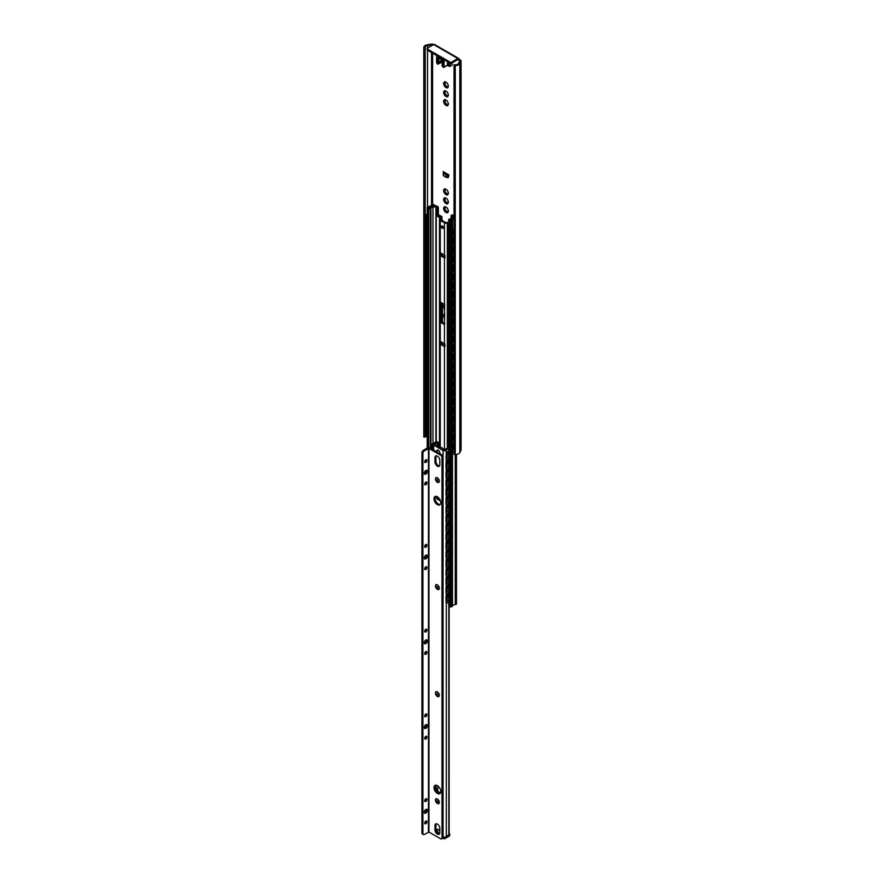 <?xml version="1.0" encoding="UTF-8"?>
<svg xmlns="http://www.w3.org/2000/svg" width="883" height="883" viewBox="0 0 883 883"><rect width="100%" height="100%" fill="white"/><g stroke="black" fill="none" stroke-linecap="round" stroke-linejoin="round"><path stroke-width="1.32" d="M432.703 45.121L432.604 45.066A1.093 0.629 0 0 0 431.533 44.912L427.549 45.563A3.267 1.887 0 0 0 425.187 47.384L425.209 48.135L423.84 48.146L423.818 47.439A4.636 2.671 180 0 1 423.818 47.384A4.636 2.671 180 0 1 427.173 44.812L431.158 44.15A2.461 1.424 180 0 1 433.575 44.514L433.674 44.569A1.711 0.982 -60 0 1 434.524 44.481L458.663 58.421A1.711 0.982 120 0 0 457.813 58.51L451.533 62.13A1.026 0.596 180 0 1 450.087 62.13L427.394 49.029A1.026 0.596 180 0 1 427.394 48.19L433.674 44.569L457.813 58.51M459.028 59.205L460.33 59.956A2.461 1.424 180 0 1 461.047 60.96A2.461 1.424 180 0 1 460.959 61.357L459.811 63.653A4.636 2.671 180 0 1 455.253 65.596L454.028 65.574L454.061 64.79L455.286 64.801A3.267 1.887 0 0 0 458.498 63.433L459.646 61.137A1.093 0.629 0 0 0 459.37 60.519L457.813 59.625L459.028 59.205A1.711 0.982 120 0 0 458.663 58.421M446.301 95.154L447.659 96.126M445.65 91.026L445.352 91.655M444.535 91.931A3.411 1.976 -120 0 0 444.546 92.141L445.518 94.636A3.411 1.976 -120 0 0 445.981 95.209L446.036 95.265M446.301 104.073L447.659 105.044M445.65 99.945L445.352 100.574M444.535 100.85A3.411 1.976 -120 0 0 444.546 101.059L445.518 103.554A3.411 1.976 -120 0 0 445.981 104.128L446.036 104.183M446.301 193.278L447.659 194.249M445.65 189.161L445.352 189.779M444.535 190.055A3.411 1.976 -120 0 0 444.546 190.275L445.518 192.759A3.411 1.976 -120 0 0 445.981 193.344L446.036 193.399M444.535 306.026A3.411 1.976 -120 0 0 444.546 306.246L443.906 307.141L444.811 306.942M444.535 314.944A3.411 1.976 -120 0 0 444.546 315.165L443.906 316.059L444.811 315.86M446.301 211.125L447.659 212.097M445.65 206.997L445.352 207.626M444.535 207.902A3.411 1.976 -120 0 0 444.546 208.112L445.518 210.607A3.411 1.976 -120 0 0 445.981 211.18L446.036 211.236M446.301 202.196L447.659 203.167M445.65 198.079L445.352 198.708M444.535 198.973A3.411 1.976 -120 0 0 444.546 199.194L445.518 201.688A3.411 1.976 -120 0 0 445.981 202.262L446.036 202.317M446.301 86.225L447.659 87.196M445.65 82.108L445.352 82.737M444.535 83.002A3.411 1.976 -120 0 0 444.546 83.223L445.518 85.717A3.411 1.976 -120 0 0 445.981 86.291L446.036 86.346M446.699 96.7A3.245 1.876 60 0 1 445.264 95.872L445.021 95.772A3.411 1.976 60 0 1 444.557 95.187L444.458 94.867A3.245 1.876 60 0 1 443.741 93.013L443.586 92.693A3.411 1.976 60 0 1 443.586 92.075L443.741 91.942A3.245 1.876 60 0 1 444.458 90.916L444.524 90.717A3.411 1.976 60 0 1 445.021 90.662L445.264 90.839A3.245 1.876 60 0 1 445.981 91.126A3.245 1.876 60 0 1 446.699 91.677L446.953 91.777A3.411 1.976 60 0 1 447.416 92.351L447.515 92.682A3.245 1.876 60 0 1 448.233 94.525L448.387 94.845A3.411 1.976 60 0 1 448.387 95.463L448.233 95.607A3.245 1.876 60 0 1 447.515 96.633L447.416 96.843A3.411 1.976 60 0 1 446.953 96.887L447.615 96.037M447.692 95.96L447.515 96.633M446.732 91.666L445.264 90.839M444.458 91.931L444.977 91.181L443.741 91.942M444.789 92.527L443.906 93.035L445.065 92.682M444.458 94.867L444.458 93.046M445.407 95.783L446.732 96.545M446.522 94.989L445.816 95.43M446.699 87.781A3.245 1.876 60 0 1 445.264 86.953L445.021 86.843A3.411 1.976 60 0 1 444.557 86.269L444.458 85.949A3.245 1.876 60 0 1 443.741 84.095L443.586 83.775A3.411 1.976 60 0 1 443.586 83.157L443.741 83.013A3.245 1.876 60 0 1 444.458 81.998L444.524 81.788A3.411 1.976 60 0 1 445.021 81.744L445.264 81.92A3.245 1.876 60 0 1 445.981 82.207A3.245 1.876 60 0 1 446.699 82.748L446.953 82.859A3.411 1.976 60 0 1 447.416 83.432L447.515 83.764A3.245 1.876 60 0 1 448.233 85.607L448.387 85.927A3.411 1.976 60 0 1 448.387 86.545L448.233 86.689A3.245 1.876 60 0 1 447.515 87.715L447.416 87.925A3.411 1.976 60 0 1 446.953 87.969L447.615 87.119M447.692 87.042L447.515 87.715M446.732 82.748L445.264 81.92M445.087 81.755L444.568 82.064L445.429 81.998M444.458 83.002L444.977 82.262L443.741 83.013M444.789 83.609L443.906 84.117L445.065 83.764M444.458 85.949L444.458 84.117M445.407 86.865L446.732 87.627M446.522 86.059L445.816 86.512M446.699 105.629A3.245 1.876 60 0 1 445.264 104.79L445.021 104.691A3.411 1.976 60 0 1 444.557 104.117L444.458 103.786A3.245 1.876 60 0 1 443.741 101.942L443.586 101.622A3.411 1.976 60 0 1 443.586 101.004L443.741 100.861A3.245 1.876 60 0 1 444.458 99.834L444.524 99.636A3.411 1.976 60 0 1 445.021 99.58L445.264 99.768A3.245 1.876 60 0 1 445.981 100.044A3.245 1.876 60 0 1 446.699 100.596L446.953 100.695A3.411 1.976 60 0 1 447.416 101.28L447.515 101.6A3.245 1.876 60 0 1 448.233 103.454L448.387 103.775A3.411 1.976 60 0 1 448.387 104.393L448.233 104.525A3.245 1.876 60 0 1 447.515 105.552L447.416 105.761A3.411 1.976 60 0 1 446.953 105.805L447.615 104.956M447.692 104.878L447.515 105.552M446.732 100.585L445.264 99.768M444.458 100.85L444.977 100.099L443.741 100.861M444.789 101.446L443.906 101.953L445.065 101.611M444.458 103.786L444.458 101.964M445.407 104.702L446.732 105.463M446.522 103.907L445.816 104.349M446.699 203.752A3.245 1.876 60 0 1 445.264 202.924L445.021 202.825A3.411 1.976 60 0 1 444.557 202.24L444.458 201.92A3.245 1.876 60 0 1 443.741 200.066L443.586 199.746A3.411 1.976 60 0 1 443.586 199.128L443.741 198.984A3.245 1.876 60 0 1 444.458 197.969L444.557 197.759A3.411 1.976 60 0 1 445.021 197.715L445.264 197.891A3.245 1.876 60 0 1 445.981 198.178A3.245 1.876 60 0 1 446.699 198.719L446.953 198.83A3.411 1.976 60 0 1 447.416 199.403L447.515 199.735A3.245 1.876 60 0 1 448.233 201.578L448.387 201.898A3.411 1.976 60 0 1 448.387 202.516L448.233 202.66A3.245 1.876 60 0 1 447.515 203.686L447.416 203.896A3.411 1.976 60 0 1 446.953 203.94L447.615 203.09M447.692 203.013L447.515 203.686M445.264 197.891L446.886 198.774M444.458 198.973L444.977 198.233L443.741 198.984M444.789 199.58L443.906 200.088L445.065 199.735M444.458 201.92L444.458 200.088M445.407 202.836L446.732 203.598M446.522 202.041L445.816 202.483M446.699 194.834A3.245 1.876 60 0 1 445.264 194.006L445.021 193.896A3.411 1.976 60 0 1 444.557 193.322L444.458 193.002A3.245 1.876 60 0 1 443.741 191.147L443.586 190.827A3.411 1.976 60 0 1 443.586 190.209L443.741 190.066A3.245 1.876 60 0 1 444.458 189.05L444.524 188.841A3.411 1.976 60 0 1 445.021 188.796L445.264 188.973A3.245 1.876 60 0 1 445.981 189.26A3.245 1.876 60 0 1 446.699 189.801L446.953 189.911A3.411 1.976 60 0 1 447.416 190.485L447.515 190.805A3.245 1.876 60 0 1 448.233 192.66L448.387 192.98A3.411 1.976 60 0 1 448.387 193.598L448.233 193.741A3.245 1.876 60 0 1 447.515 194.757L447.416 194.977A3.411 1.976 60 0 1 446.953 195.022L447.615 194.172M447.692 194.083L447.515 194.757M446.732 189.801L445.264 188.973M445.087 188.807L444.568 189.117L445.429 189.05M444.458 190.055L444.977 189.315L443.741 190.066M444.789 190.662L443.906 191.169L445.065 190.816M444.458 193.002L444.458 191.169M445.407 193.918L446.732 194.679M446.522 193.112L445.816 193.565M446.699 212.671A3.245 1.876 60 0 1 445.264 211.843L445.021 211.743A3.411 1.976 60 0 1 444.557 211.158L444.458 210.838A3.245 1.876 60 0 1 443.741 208.984L443.586 208.675A3.411 1.976 60 0 1 443.586 208.046L443.741 207.913A3.245 1.876 60 0 1 444.458 206.887L444.524 206.688A3.411 1.976 60 0 1 445.021 206.633L445.264 206.821A3.245 1.876 60 0 1 445.981 207.097A3.245 1.876 60 0 1 446.699 207.648L446.953 207.748A3.411 1.976 60 0 1 447.416 208.333L447.515 208.653A3.245 1.876 60 0 1 448.233 210.507L448.387 210.816A3.411 1.976 60 0 1 448.387 211.445L448.233 211.578A3.245 1.876 60 0 1 447.515 212.604L447.416 212.814A3.411 1.976 60 0 1 446.953 212.858L447.615 212.008M447.692 211.931L447.515 212.604M446.732 207.637L445.264 206.821M444.458 207.902L444.977 207.152L443.741 207.913M444.789 208.498L443.906 209.006L445.065 208.664M444.458 210.838L444.458 209.017M445.407 211.754L446.732 212.516M446.522 210.96L445.816 211.401M444.811 304.944L443.741 306.037A3.245 1.876 60 0 1 444.458 305.021L444.524 304.812A3.411 1.976 60 0 1 444.767 304.767M444.811 309.624A3.411 1.976 60 0 1 444.557 309.293L444.568 308.84M444.458 308.973A3.245 1.876 60 0 1 443.741 307.118L443.586 306.798A3.411 1.976 60 0 1 443.586 306.18L443.741 306.037M444.811 313.862L443.741 314.966A3.245 1.876 60 0 1 444.458 313.94L444.524 313.741A3.411 1.976 60 0 1 444.811 313.686M444.811 318.553A3.411 1.976 60 0 1 444.557 318.211L444.568 317.77M444.458 317.891A3.245 1.876 60 0 1 443.741 316.037L443.586 315.717A3.411 1.976 60 0 1 443.586 315.099L443.741 314.966M448.354 177.56L448.884 174.9L447.46 174.768A2.119 1.225 180 0 1 445.97 174.415L443.928 173.234A2.119 1.225 180 0 1 443.31 172.373L443.31 175.165A2.119 1.225 0 0 0 443.928 176.026L445.97 177.196A2.119 1.225 0 0 0 447.46 177.56L448.354 177.56L448.354 174.768M443.31 172.373L443.31 174.646M443.089 171.556L448.884 174.9M444.701 172.483L447.273 173.973M427.096 48.609L427.096 49.724A1.026 0.596 0 0 0 427.394 50.143L427.394 49.029M450.087 62.13L450.087 63.245L427.394 50.143M450.087 63.245A1.026 0.596 0 0 0 451.533 63.245L457.813 59.625M425.584 435.374A3.267 1.887 0 0 0 425.209 436.025M454.028 65.574L454.028 454.469L455.253 454.491A4.636 2.671 0 0 0 459.811 452.549L460.959 450.253A2.461 1.424 0 0 0 461.047 449.855L461.047 60.96M423.818 436.213A4.636 2.671 0 0 0 423.818 436.279A4.636 2.671 0 0 0 423.818 436.334L423.84 437.052L425.209 437.03L425.209 48.135M423.84 437.052L423.84 48.146M437.802 64.073L438.421 63.466L437.891 64.117M443.354 67.274L442.184 65.375A2.726 1.578 60 0 1 442.14 64.481L442.394 62.538A3.488 2.009 -120 0 0 439.944 57.892A3.488 2.009 -120 0 0 437.504 59.713L437.758 61.942A2.726 1.578 60 0 1 437.714 62.792L438.023 63.532M437.317 63.786L436.61 62.605L437.714 62.792M442.24 65.96L442.869 66.998M447.438 61.711L447.438 65.055L443.84 67.296M442.206 62.042L438.001 64.073M448.884 62.55A2.395 1.38 -120 0 0 449.469 64.304A1.534 0.883 60 0 1 449.778 65.872A1.534 0.883 60 0 1 448.763 66.104L447.438 65.055M449.602 65.342A1.192 0.695 60 0 1 448.167 63.819A1.192 0.695 60 0 1 449.602 65.342M442.173 61.391L437.736 64.227M447.372 65.298L449.006 66.247A1.876 1.082 -120 0 0 449.944 66.335L451.875 65.221A1.876 1.082 -120 0 0 451.875 63.057M448.674 223.024L447.317 223.167A2.726 1.578 180 0 1 444.447 222.792L440.275 220.386A2.726 1.578 180 0 1 439.48 219.271A2.726 1.578 180 0 1 439.646 218.741L439.767 217.869L437.538 216.015L437.538 207.935L436.246 206.633L432.979 207.03A2.936 1.7 0 0 0 430.959 208.123A1.369 0.784 180 0 1 430.639 208.432L430.44 208.543A1.192 0.695 180 0 1 428.752 208.543L427.493 207.825A0.96 0.552 180 0 1 427.493 207.041L427.637 206.964A2.726 1.578 180 0 1 428.873 206.545A3.411 1.976 0 0 0 431.39 204.955A1.567 0.905 180 0 1 431.831 204.448L431.886 204.426A1.026 0.596 180 0 1 433.332 204.426L435.319 205.618L434.469 206.059L432.582 204.966A4.691 2.704 180 0 1 429.149 207.218A1.534 0.883 0 0 0 428.608 207.362L429.878 207.836A4.128 2.384 180 0 1 432.67 206.368L434.944 206.015A2.726 1.578 180 0 1 437.582 206.423L438.376 207.45L438.376 215.529L440.076 217.063A3.068 1.777 180 0 1 440.981 218.322A3.068 1.777 180 0 1 440.794 218.929L440.584 219.591L445.827 222.615L446.975 222.505A3.068 1.777 180 0 1 448.674 222.428M444.447 255.132A2.726 1.578 0 0 0 444.922 255.353L444.922 258.145A2.726 1.578 180 0 1 444.447 257.924L440.275 255.518A2.726 1.578 180 0 1 439.9 255.242L439.9 252.45A2.726 1.578 0 0 0 440.275 252.726L444.447 255.132L444.447 222.792M444.447 304.48A2.726 1.578 0 0 0 444.535 304.525L444.535 324.602A2.726 1.578 180 0 1 444.447 324.547L440.275 322.14A2.726 1.578 180 0 1 440.198 322.096L440.198 302.019A2.726 1.578 0 0 0 440.275 302.074L444.447 304.48L444.447 257.924M444.447 343.785A2.726 1.578 0 0 0 444.922 344.006L444.922 346.798A2.726 1.578 180 0 1 444.447 346.577L440.275 344.171A2.726 1.578 180 0 1 439.9 343.895L439.9 341.103A2.726 1.578 0 0 0 440.275 341.379L444.447 343.785L444.447 324.547M442.251 225.993A1.369 0.784 -120 0 0 443.211 227.792A1.369 0.784 -120 0 0 443.321 227.858M442.361 228.289A1.369 0.784 60 0 1 441.467 227.086A1.369 0.784 60 0 1 441.677 225.982A1.369 0.784 60 0 1 443.045 226.776A1.369 0.784 60 0 1 443.045 228.355A1.369 0.784 60 0 1 442.361 228.289M440.794 302.372L440.794 321.191L444.811 323.785M454.028 218.984A3.411 1.976 0 0 0 452.482 220.176A2.726 1.578 180 0 1 451.776 220.905L451.632 220.982A0.96 0.552 180 0 1 450.286 220.982L449.028 220.253A1.192 0.695 180 0 1 449.028 219.282L449.226 219.161A1.369 0.784 180 0 1 449.756 218.973A2.936 1.7 0 0 0 451.643 217.814L452.438 216.07L451.191 215.43L451.058 218.465M451.897 215.253L452.703 215.154A2.726 1.578 180 0 1 453.498 216.269A2.726 1.578 180 0 1 453.409 216.677L452.802 217.991A4.128 2.384 180 0 1 450.264 219.602L451.07 220.331A1.534 0.883 0 0 0 451.334 220.022A4.691 2.704 180 0 1 454.028 218.233M441.875 255.463L444.546 257.008L440.772 255.452A1.225 0.706 180 0 1 439.9 255.242M441.875 344.116L444.546 345.65L440.772 344.105A1.225 0.706 180 0 1 439.9 343.895M454.028 217.35L453.321 216.92L454.028 216.501M444.557 343.851L444.557 346.291A1.225 0.706 180 0 0 444.922 346.798M444.557 255.198L444.557 257.637A1.225 0.706 180 0 0 444.922 258.145M432.582 206.379L432.582 204.966M456.478 454.414L456.478 603.851A1.026 0.596 180 0 1 456.169 604.27L456.114 604.303A1.567 0.905 180 0 1 455.253 604.557A3.411 1.976 0 0 0 452.482 606.014A2.726 1.578 180 0 1 451.776 606.731L451.632 606.809A0.96 0.552 180 0 1 450.286 606.809L449.028 606.091A1.192 0.695 180 0 1 448.674 605.595L448.674 219.768M438.619 497.791L438.619 498.95A3.245 1.876 -120 0 0 438.983 499.259M438.233 498.696L438.233 497.427M437.736 441.975L439.215 442.957L437.703 445.407L438.001 446.445M437.615 446.224L437.162 445.407L438.674 442.957L437.736 442.427M444.072 449.37L445.904 448.939M445.341 449.392L443.685 449.723M448.674 451.456L446.964 452.096L448.674 450.981M446.754 602.946A1.369 0.74 -63 0 1 446.467 602.327L446.058 602.118A1.369 0.74 117 0 0 446.345 602.736L446.754 602.946A1.369 0.74 -63 0 0 447.372 602.846L448.674 601.996M448.134 458.134A3.068 1.667 -63 0 1 447.284 458.122L447.284 458.122A3.068 1.656 117 0 1 447.284 454.414L447.284 454.414A3.068 1.667 -63 0 1 448.674 452.847M447.284 458.122L447.052 457.537A2.671 1.446 -63 0 1 447.008 457.493L447.008 457.493A2.671 1.446 -63 0 1 446.666 456.125M431.401 448.763L431.765 445.551A1.369 0.839 -56.9 0 1 432.791 443.917L432.427 443.674A1.369 0.839 123.1 0 0 431.401 445.319M432.427 443.674L436.511 441.599M432.758 449.535A8.389 4.536 -117 0 0 432.825 449.193L432.173 448.674A3.068 1.876 -56.9 0 1 432.173 448.111L432.681 446.014A3.068 1.876 -56.9 0 1 433.1 445.474M432.56 448.487A2.561 1.567 123.1 0 1 432.56 447.913L432.825 446.721A8.389 4.536 -117 0 0 432.703 446.025M432.129 449.182A3.068 1.876 -56.9 0 1 432.681 446.014M436.202 442.173L434.028 443.277M433.542 443.531L432.791 443.917M431.765 448.961L431.765 445.551M432.703 449.745L432.173 448.674M448.674 459.259L447.372 460.109A1.369 0.74 -63 0 1 446.754 460.209A1.369 0.74 -63 0 1 446.467 459.59L446.467 454.017A1.369 0.74 -63 0 1 447.372 452.306M446.467 459.59L446.058 459.381A1.369 0.74 117 0 0 446.345 460.01A1.369 0.74 117 0 0 446.577 460.054M446.058 459.381L446.467 454.017M446.964 452.096A1.369 0.74 117 0 0 446.058 453.807M446.058 455.639L446.058 457.019M448.134 467.063A3.068 1.667 -63 0 1 447.284 467.052L447.284 467.041A3.068 1.656 117 0 1 447.284 463.332L447.284 463.332A3.068 1.667 -63 0 1 448.674 461.765M447.284 467.041L447.052 466.456A2.671 1.446 -63 0 1 447.008 466.412L447.008 466.412A2.671 1.446 -63 0 1 446.666 465.043M448.674 468.178L447.372 469.039A1.369 0.74 -63 0 1 446.754 469.138A1.369 0.74 -63 0 1 446.467 468.509L446.467 462.935A1.369 0.74 -63 0 1 447.372 461.224L446.964 461.014A1.369 0.74 117 0 0 446.058 462.725L446.467 462.935M446.467 468.509L446.058 468.299A1.369 0.74 117 0 0 446.345 468.928A1.369 0.74 117 0 0 446.577 468.972M446.058 468.299L446.058 462.725M448.674 460.374L447.372 461.224M446.964 461.014L448.674 459.9M446.058 464.568L446.058 465.937M448.134 475.981A3.068 1.667 -63 0 1 447.284 475.97L447.284 475.959A3.068 1.656 117 0 1 447.284 472.262L447.284 472.262A3.068 1.667 -63 0 1 448.674 470.694M447.284 475.959L447.052 475.374A2.671 1.446 -63 0 1 447.008 475.33L447.008 475.33A2.671 1.446 -63 0 1 446.666 473.961M448.674 477.107L447.372 477.957A1.369 0.74 -63 0 1 446.754 478.056A1.369 0.74 -63 0 1 446.467 477.427L446.467 471.853A1.369 0.74 -63 0 1 447.372 470.153L446.964 469.944A1.369 0.74 117 0 0 446.058 471.643L446.467 471.853M446.467 477.427L446.058 477.217A1.369 0.74 117 0 0 446.345 477.846A1.369 0.74 117 0 0 446.577 477.891M446.058 477.217L446.058 471.643M448.674 469.292L447.372 470.153M446.964 469.944L448.674 468.818M446.058 473.487L446.058 474.855M448.134 484.899A3.068 1.667 -63 0 1 447.284 484.888L447.284 484.888A3.068 1.656 117 0 1 447.284 481.18L447.284 481.18A3.068 1.667 -63 0 1 448.674 479.612M447.284 484.888L447.052 484.303A2.671 1.446 -63 0 1 447.008 484.259L447.008 484.259A2.671 1.446 -63 0 1 446.666 482.88M448.674 486.025L447.372 486.875A1.369 0.74 -63 0 1 446.754 486.974A1.369 0.74 -63 0 1 446.467 486.345L446.467 480.771A1.369 0.74 -63 0 1 447.372 479.072L446.964 478.862A1.369 0.74 117 0 0 446.058 480.562L446.467 480.771M446.467 486.345L446.058 486.147A1.369 0.74 117 0 0 446.345 486.765A1.369 0.74 117 0 0 446.577 486.809M446.058 486.147L446.058 480.562M448.674 478.222L447.372 479.072M446.964 478.862L448.674 477.736M446.058 482.405L446.058 483.785M448.134 493.818A3.068 1.667 -63 0 1 447.284 493.807L447.284 493.807A3.068 1.656 117 0 1 447.284 490.098L447.284 490.098A3.068 1.667 -63 0 1 448.674 488.531M447.284 493.807L447.052 493.222A2.671 1.446 -63 0 1 447.008 493.178L447.008 493.178A2.671 1.446 -63 0 1 446.666 491.809M448.674 494.944L447.372 495.793A1.369 0.74 -63 0 1 446.754 495.893A1.369 0.74 -63 0 1 446.467 495.275L446.467 489.701A1.369 0.74 -63 0 1 447.372 487.99L446.964 487.78A1.369 0.74 117 0 0 446.058 489.491L446.467 489.701M446.467 495.275L446.058 495.065A1.369 0.74 117 0 0 446.345 495.683A1.369 0.74 117 0 0 446.577 495.727M446.058 495.065L446.058 489.491M448.674 487.14L447.372 487.99M446.964 487.78L448.674 486.665M446.058 491.323L446.058 492.703M448.134 502.747A3.068 1.667 -63 0 1 447.284 502.736L447.284 502.725A3.068 1.656 117 0 1 447.284 499.016L447.284 499.016A3.068 1.667 -63 0 1 448.674 497.449M447.284 502.725L447.052 502.14A2.671 1.446 -63 0 1 447.008 502.096L447.008 502.096A2.671 1.446 -63 0 1 446.666 500.727M448.674 503.862L447.372 504.712A1.369 0.74 -63 0 1 446.754 504.822A1.369 0.74 -63 0 1 446.467 504.193L446.467 498.619A1.369 0.74 -63 0 1 447.372 496.908L446.964 496.699A1.369 0.74 117 0 0 446.058 498.409L446.467 498.619M446.467 504.193L446.058 503.983A1.369 0.74 117 0 0 446.345 504.612A1.369 0.74 117 0 0 446.577 504.657M446.058 503.983L446.058 498.409M448.674 496.058L447.372 496.908M446.964 496.699L448.674 495.584M446.058 500.253L446.058 501.621M448.134 511.665A3.068 1.667 -63 0 1 447.284 511.654L447.284 511.643A3.068 1.656 117 0 1 447.284 507.946L447.284 507.946A3.068 1.667 -63 0 1 448.674 506.378M447.284 511.643L447.052 511.058A2.671 1.446 -63 0 1 447.008 511.014L447.008 511.014A2.671 1.446 -63 0 1 446.666 509.646M448.674 512.791L447.372 513.641A1.369 0.74 -63 0 1 446.754 513.74A1.369 0.74 -63 0 1 446.467 513.111L446.467 507.537A1.369 0.74 -63 0 1 447.372 505.827L446.964 505.628A1.369 0.74 117 0 0 446.058 507.328L446.467 507.537M446.467 513.111L446.058 512.902A1.369 0.74 117 0 0 446.345 513.531A1.369 0.74 117 0 0 446.577 513.575M446.058 512.902L446.058 507.328M448.674 504.977L447.372 505.827M446.964 505.628L448.674 504.502M446.058 509.171L446.058 510.54M448.134 520.584A3.068 1.667 -63 0 1 447.284 520.573L447.284 520.573A3.068 1.656 117 0 1 447.284 516.864L447.284 516.853A3.068 1.667 -63 0 1 448.674 515.297M447.284 520.573L447.052 519.988A2.671 1.446 -63 0 1 447.008 519.944L447.008 519.944A2.671 1.446 -63 0 1 446.666 518.564M448.674 521.71L447.372 522.559A1.369 0.74 -63 0 1 446.754 522.659A1.369 0.74 -63 0 1 446.467 522.03L446.467 516.456A1.369 0.74 -63 0 1 447.372 514.756L446.964 514.546A1.369 0.74 117 0 0 446.058 516.246L446.467 516.456M446.467 522.03L446.058 521.82A1.369 0.74 117 0 0 446.345 522.449A1.369 0.74 117 0 0 446.577 522.493M446.058 521.82L446.058 516.246M448.674 513.906L447.372 514.756M446.964 514.546L448.674 513.42M446.058 518.089L446.058 519.458M448.134 529.502A3.068 1.667 -63 0 1 447.284 529.491L447.284 529.491A3.068 1.656 117 0 1 447.284 525.782L447.284 525.782A3.068 1.667 -63 0 1 448.674 524.215M447.284 529.491L447.052 528.906A2.671 1.446 -63 0 1 447.008 528.862L447.008 528.862A2.671 1.446 -63 0 1 446.666 527.493M448.674 530.628L447.372 531.478A1.369 0.74 -63 0 1 446.754 531.577A1.369 0.74 -63 0 1 446.467 530.959L446.467 525.385A1.369 0.74 -63 0 1 447.372 523.674L446.964 523.464A1.369 0.74 117 0 0 446.058 525.175L446.467 525.385M446.467 530.959L446.058 530.749A1.369 0.74 117 0 0 446.345 531.367A1.369 0.74 117 0 0 446.577 531.411M446.058 530.749L446.058 525.175M448.674 522.824L447.372 523.674M446.964 523.464L448.674 522.35M446.058 527.008L446.058 528.387M448.134 538.431A3.068 1.667 -63 0 1 447.284 538.42L447.284 538.409A3.068 1.656 117 0 1 447.284 534.701L447.284 534.701A3.068 1.667 -63 0 1 448.674 533.133M447.284 538.409L447.052 537.824A2.671 1.446 -63 0 1 447.008 537.78L447.008 537.78A2.671 1.446 -63 0 1 446.666 536.411M448.674 539.546L447.372 540.396A1.369 0.74 -63 0 1 446.754 540.506A1.369 0.74 -63 0 1 446.467 539.877L446.467 534.303A1.369 0.74 -63 0 1 447.372 532.592L446.964 532.383A1.369 0.74 117 0 0 446.058 534.094L446.467 534.303M446.467 539.877L446.058 539.668A1.369 0.74 117 0 0 446.345 540.297A1.369 0.74 117 0 0 446.577 540.341M446.058 539.668L446.058 534.094M448.674 531.743L447.372 532.592M446.964 532.383L448.674 531.268M446.058 535.937L446.058 537.306M448.134 547.35A3.068 1.667 -63 0 1 447.284 547.339L447.284 547.328A3.068 1.656 117 0 1 447.284 543.619L447.284 543.619A3.068 1.667 -63 0 1 448.674 542.063M447.284 547.328L447.052 546.743A2.671 1.446 -63 0 1 447.008 546.698L447.008 546.698A2.671 1.446 -63 0 1 446.666 545.33M448.674 548.464L447.372 549.325A1.369 0.74 -63 0 1 446.754 549.425A1.369 0.74 -63 0 1 446.467 548.796L446.467 543.222A1.369 0.74 -63 0 1 447.372 541.511L446.964 541.312A1.369 0.74 117 0 0 446.058 543.012L446.467 543.222M446.467 548.796L446.058 548.586A1.369 0.74 117 0 0 446.345 549.215A1.369 0.74 117 0 0 446.577 549.259M446.058 548.586L446.058 543.012M448.674 540.661L447.372 541.511M446.964 541.312L448.674 540.186M446.058 544.855L446.058 546.224M448.134 556.268A3.068 1.667 -63 0 1 447.284 556.257L447.284 556.257A3.068 1.656 117 0 1 447.284 552.548L447.284 552.548A3.068 1.667 -63 0 1 448.674 550.981M447.284 556.257L447.052 555.672A2.671 1.446 -63 0 1 447.008 555.617L447.008 555.617A2.671 1.446 -63 0 1 446.666 554.248M448.674 557.394L447.372 558.244A1.369 0.74 -63 0 1 446.754 558.343A1.369 0.74 -63 0 1 446.467 557.714L446.467 552.14A1.369 0.74 -63 0 1 447.372 550.44L446.964 550.23A1.369 0.74 117 0 0 446.058 551.93L446.467 552.14M446.467 557.714L446.058 557.504A1.369 0.74 117 0 0 446.345 558.133A1.369 0.74 117 0 0 446.577 558.177M446.058 557.504L446.058 551.93M448.674 549.59L447.372 550.44M446.964 550.23L448.674 549.105M446.058 553.773L446.058 555.142M448.134 565.186A3.068 1.667 -63 0 1 447.284 565.175L447.284 565.175A3.068 1.656 117 0 1 447.284 561.467L447.284 561.467A3.068 1.667 -63 0 1 448.674 559.899M447.284 565.175L447.052 564.59A2.671 1.446 -63 0 1 447.008 564.546L447.008 564.546A2.671 1.446 -63 0 1 446.666 563.177M448.674 566.312L447.372 567.162A1.369 0.74 -63 0 1 446.754 567.261A1.369 0.74 -63 0 1 446.467 566.643L446.467 561.058A1.369 0.74 -63 0 1 447.372 559.358L446.964 559.149A1.369 0.74 117 0 0 446.058 560.86L446.467 561.058M446.467 566.643L446.058 566.433A1.369 0.74 117 0 0 446.345 567.052A1.369 0.74 117 0 0 446.577 567.096M446.058 566.433L446.058 560.86M448.674 558.509L447.372 559.358M446.964 559.149L448.674 558.034M446.058 562.692L446.058 564.071M448.134 574.105A3.068 1.667 -63 0 1 447.284 574.093L447.284 574.093A3.068 1.656 117 0 1 447.284 570.385L447.284 570.385A3.068 1.667 -63 0 1 448.674 568.818M447.284 574.093L447.052 573.509A2.671 1.446 -63 0 1 447.008 573.464L447.008 573.464A2.671 1.446 -63 0 1 446.666 572.096M448.674 575.23L447.372 576.08A1.369 0.74 -63 0 1 446.754 576.191A1.369 0.74 -63 0 1 446.467 575.561L446.467 569.988A1.369 0.74 -63 0 1 447.372 568.277L446.964 568.067A1.369 0.74 117 0 0 446.058 569.778L446.467 569.988M446.467 575.561L446.058 575.352A1.369 0.74 117 0 0 446.345 575.981A1.369 0.74 117 0 0 446.577 576.025M446.058 575.352L446.058 569.778M448.674 567.427L447.372 568.277M446.964 568.067L448.674 566.952M446.058 571.61L446.058 572.99M448.134 583.034A3.068 1.667 -63 0 1 447.284 583.023L447.284 583.012A3.068 1.656 117 0 1 447.284 579.303L447.284 579.303A3.068 1.667 -63 0 1 448.674 577.747M447.284 583.012L447.052 582.427A2.671 1.446 -63 0 1 447.008 582.383L447.008 582.383A2.671 1.446 -63 0 1 446.666 581.014M448.674 584.149L447.372 585.01A1.369 0.74 -63 0 1 446.754 585.109A1.369 0.74 -63 0 1 446.467 584.48L446.467 578.906A1.369 0.74 -63 0 1 447.372 577.195L446.964 576.985A1.369 0.74 117 0 0 446.058 578.696L446.467 578.906M446.467 584.48L446.058 584.27A1.369 0.74 117 0 0 446.345 584.899A1.369 0.74 117 0 0 446.577 584.943M446.058 584.27L446.058 578.696M448.674 576.345L447.372 577.195M446.964 576.985L448.674 575.871M446.058 580.539L446.058 581.908M448.134 591.952A3.068 1.667 -63 0 1 447.284 591.941L447.284 591.941A3.068 1.656 117 0 1 447.284 588.233L447.284 588.233A3.068 1.667 -63 0 1 448.674 586.665M447.284 591.941L447.052 591.356A2.671 1.446 -63 0 1 447.008 591.301L447.008 591.301A2.671 1.446 -63 0 1 446.666 589.932M448.674 593.078L447.372 593.928A1.369 0.74 -63 0 1 446.754 594.027A1.369 0.74 -63 0 1 446.467 593.398L446.467 587.824A1.369 0.74 -63 0 1 447.372 586.124L446.964 585.915A1.369 0.74 117 0 0 446.058 587.614L446.467 587.824M446.467 593.398L446.058 593.188A1.369 0.74 117 0 0 446.345 593.817A1.369 0.74 117 0 0 446.577 593.862M446.058 593.188L446.058 587.614M448.674 585.263L447.372 586.124M446.964 585.915L448.674 584.789M446.058 589.458L446.058 590.826M448.674 600.606A3.068 1.667 -63 0 1 447.284 600.859L447.284 600.859A3.068 1.656 117 0 1 447.284 597.151L447.284 597.151A3.068 1.667 -63 0 1 448.674 595.584M447.284 600.859L447.052 600.274A2.671 1.446 -63 0 1 447.008 600.23L447.008 600.23A2.671 1.446 -63 0 1 446.666 598.862M447.273 600.738A3.068 1.667 117 0 0 448.674 600.065M446.467 602.327L446.467 596.742A1.369 0.74 -63 0 1 447.372 595.043L446.964 594.833A1.369 0.74 117 0 0 446.058 596.533L446.467 596.742M446.058 602.118L446.058 596.533M448.674 594.193L447.372 595.043M446.964 594.833L448.674 593.718M446.058 598.376L446.058 599.756M448.674 448.906A3.002 1.733 0 0 0 446.312 450.043A1.976 1.148 180 0 1 443.056 450.462L433.685 445.054A1.976 1.148 180 0 1 433.1 444.248A1.976 1.148 180 0 1 434.414 443.167A3.002 1.733 0 0 0 436.39 441.732L437.736 441.864A4.371 2.528 180 0 1 434.679 443.95L444.966 449.889A4.371 2.528 180 0 1 448.575 448.123L448.674 448.167M436.169 785.197A4.779 2.759 -120 0 0 439.326 792.338A4.779 2.759 -120 0 0 440.551 792.779M437.24 496.732A3.245 1.876 -120 0 0 437.791 497.924L437.891 498.244A3.411 1.976 -120 0 0 438.354 498.829L438.067 499.116M438.586 498.939L437.405 499.381A3.411 1.976 60 0 1 436.93 498.796L435.981 496.367M438.365 792.89A4.779 2.759 60 0 1 435.396 789.126A4.779 2.759 60 0 1 435.54 785.208A4.779 2.759 -120 0 0 435.981 790.362A4.779 2.759 -120 0 0 440.22 793.32A4.779 2.759 60 0 1 438.365 792.89M439.789 831.753A2.02 1.159 -120 0 1 439.811 831.907A2.086 1.203 -120 0 0 438.365 829.656L438.365 829.656A2.086 1.203 -120 0 0 436.897 830.406A2.086 1.203 -120 0 0 438.189 832.945A2.086 1.203 -120 0 0 439.811 832.503M442.957 836.797L443.056 836.852A1.976 1.148 0 0 0 446.312 836.433A3.002 1.733 180 0 1 448.818 835.285L449.116 606.135L449.127 835.097M439.646 453.52A2.086 1.203 -120 0 0 439.844 452.791A2.086 1.203 -120 0 0 438.365 450.242A2.086 1.203 -120 0 0 437.085 452.041M439.679 499.16L439.8 500.451A3.411 1.976 60 0 1 439.337 500.495L437.935 499.149M436.864 498.398L437.791 497.924M437.747 497.891L437.008 498.2M437.096 496.5L437.615 497.857M439.9 499.701L438.895 499.844M438.454 498.895L439.491 499.491L438.454 498.895M437.736 441.864L437.736 444.436L437.736 441.864M446.621 836.08L447.526 835.55M449.127 834.634L449.348 834.501A1.369 0.784 0 0 0 449.701 834.148L449.127 833.817M443.332 449.524A2.726 1.578 -120 0 0 441.787 447.736A2.726 1.578 -120 0 0 440.418 447.604L440.209 447.725M443.398 449.568A2.528 1.457 -120 0 0 441.93 447.824A2.528 1.457 -120 0 0 441.864 447.78M438.696 450.496L438.398 450.33A1.954 1.126 -120 0 1 439.778 452.725L439.557 453.465A1.954 1.126 -120 0 0 439.778 452.725L439.778 452.383M442.317 303.244L442.317 322.339M441.93 322.118L441.93 303.024M438.376 214.613L441.831 216.6L442.074 220.452M441.688 220.231L441.445 216.832L438.376 215.055M442.405 226.832L442.902 227.56M454.028 229.525L453.012 229.668L454.028 229.072M426.257 436.588A1.369 0.784 -60 0 1 425.97 435.959L425.584 435.738A1.369 0.784 120 0 0 425.871 436.368L426.257 436.588A1.369 0.784 -60 0 0 426.942 436.522L427.206 436.357M452.714 451.864A1.369 0.784 -60 0 1 452.427 451.235L452.041 451.014A1.369 0.784 120 0 0 452.328 451.643L452.714 451.864A1.369 0.784 -60 0 0 453.398 451.798L454.028 451.434M453.012 229.668A1.369 0.784 120 0 0 452.041 231.335L452.427 231.556A1.369 0.784 -60 0 1 453.398 229.889M454.028 237.328L453.398 237.693A1.369 0.784 -60 0 1 452.714 237.759A1.369 0.784 -60 0 1 452.427 237.141L452.427 231.556M454.028 235.772A3.411 1.976 -60 0 1 453.619 235.629A3.411 1.976 -60 0 1 453.398 235.463L453.398 235.033A3.124 1.81 -60 0 1 453.398 232.549L453.398 232.119A3.411 1.976 -60 0 1 454.028 231.081M452.427 237.141L452.041 236.909A1.369 0.784 120 0 0 452.328 237.538A1.369 0.784 120 0 0 452.549 237.604M427.206 222.262L426.942 222.417A1.369 0.784 -60 0 1 426.257 222.483A1.369 0.784 -60 0 1 425.97 221.854L425.97 216.28A1.369 0.784 -60 0 1 426.942 214.613L426.555 214.392A1.369 0.784 120 0 0 425.584 216.059L425.97 216.28M425.97 221.854L425.584 221.633A1.369 0.784 120 0 0 425.871 222.262A1.369 0.784 120 0 0 426.092 222.328M425.584 221.633L425.584 216.059M426.555 214.392L427.206 214.006M427.206 220.386A3.411 1.976 -60 0 1 427.162 220.353A3.411 1.976 -60 0 1 426.942 220.187L426.942 219.58A3.024 1.744 -60 0 1 426.942 217.45L426.942 216.843A3.411 1.976 -60 0 1 427.206 216.324M452.041 236.909L452.041 231.335M453.443 235.496A3.411 1.976 120 0 0 454.028 235.562M453.012 238.587A1.369 0.784 120 0 0 452.041 240.253L452.427 240.485A1.369 0.784 -60 0 1 453.398 238.807L454.028 238.002M454.028 238.443L453.398 238.807M454.028 246.247L453.398 246.611A1.369 0.784 -60 0 1 452.714 246.677A1.369 0.784 -60 0 1 452.427 246.059L452.427 240.485M454.028 244.69A3.411 1.976 -60 0 1 453.619 244.558A3.411 1.976 -60 0 1 453.398 244.381L453.398 243.951A3.124 1.81 -60 0 1 453.398 241.467L453.398 241.037A3.411 1.976 -60 0 1 454.028 239.999M452.427 246.059L452.041 245.838A1.369 0.784 120 0 0 452.328 246.456A1.369 0.784 120 0 0 452.549 246.523M427.206 231.18L426.942 231.335A1.369 0.784 -60 0 1 426.257 231.401A1.369 0.784 -60 0 1 425.97 230.783L425.97 225.209A1.369 0.784 -60 0 1 426.942 223.531L426.555 223.311A1.369 0.784 120 0 0 425.584 224.977L425.97 225.209M425.97 230.783L425.584 230.551A1.369 0.784 120 0 0 425.871 231.18A1.369 0.784 120 0 0 426.092 231.247M425.584 230.551L425.584 224.977M426.555 223.311L427.206 222.924M427.206 229.304A3.411 1.976 -60 0 1 427.162 229.271A3.411 1.976 -60 0 1 426.942 229.105L426.942 228.498A3.024 1.744 -60 0 1 426.942 226.368L426.942 225.761A3.411 1.976 -60 0 1 427.206 225.242M452.041 245.838L452.041 240.253M453.443 244.425A3.411 1.976 120 0 0 454.028 244.481M453.012 247.505A1.369 0.784 120 0 0 452.041 249.183L452.427 249.403A1.369 0.784 -60 0 1 453.398 247.726L454.028 246.92M454.028 247.361L453.398 247.726M454.028 255.176L453.398 255.54A1.369 0.784 -60 0 1 452.714 255.606A1.369 0.784 -60 0 1 452.427 254.977L452.427 249.403M454.028 253.62A3.411 1.976 -60 0 1 453.619 253.476A3.411 1.976 -60 0 1 453.398 253.3L453.398 252.88A3.124 1.81 -60 0 1 453.398 250.386L453.398 249.955A3.411 1.976 -60 0 1 454.028 248.918M452.427 254.977L452.041 254.757A1.369 0.784 120 0 0 452.328 255.375A1.369 0.784 120 0 0 452.549 255.441M427.206 240.099L426.942 240.253A1.369 0.784 -60 0 1 426.257 240.331A1.369 0.784 -60 0 1 425.97 239.701L425.97 234.127A1.369 0.784 -60 0 1 426.942 232.45L426.555 232.229A1.369 0.784 120 0 0 425.584 233.907L425.97 234.127M425.97 239.701L425.584 239.481A1.369 0.784 120 0 0 425.871 240.099A1.369 0.784 120 0 0 426.092 240.165M425.584 239.481L425.584 233.907M426.555 232.229L427.206 231.843M427.206 238.222A3.411 1.976 -60 0 1 427.162 238.2A3.411 1.976 -60 0 1 426.942 238.024L426.942 237.417A3.024 1.744 -60 0 1 426.942 235.286L426.942 234.679A3.411 1.976 -60 0 1 427.206 234.172M452.041 254.757L452.041 249.183M453.443 253.344A3.411 1.976 120 0 0 454.028 253.399M453.012 256.423A1.369 0.784 120 0 0 452.041 258.101L452.427 258.322A1.369 0.784 -60 0 1 453.398 256.655L454.028 255.838M454.028 256.291L453.398 256.655M454.028 264.094L453.398 264.459A1.369 0.784 -60 0 1 452.714 264.525A1.369 0.784 -60 0 1 452.427 263.896L452.427 258.322M454.028 262.538A3.411 1.976 -60 0 1 453.619 262.394A3.411 1.976 -60 0 1 453.398 262.229L453.398 261.798A3.124 1.81 -60 0 1 453.398 259.304L453.398 258.885A3.411 1.976 -60 0 1 454.028 257.836M452.427 263.896L452.041 263.675A1.369 0.784 120 0 0 452.328 264.304A1.369 0.784 120 0 0 452.549 264.359M427.206 249.017L426.942 249.183A1.369 0.784 -60 0 1 426.257 249.249A1.369 0.784 -60 0 1 425.97 248.62L425.97 243.046A1.369 0.784 -60 0 1 426.942 241.368L426.555 241.147A1.369 0.784 120 0 0 425.584 242.825L425.97 243.046M425.97 248.62L425.584 248.399A1.369 0.784 120 0 0 425.871 249.028A1.369 0.784 120 0 0 426.092 249.083M425.584 248.399L425.584 242.825M426.555 241.147L427.206 240.772M427.206 247.141A3.411 1.976 -60 0 1 427.162 247.119A3.411 1.976 -60 0 1 426.942 246.953L426.942 246.346A3.024 1.744 -60 0 1 426.942 244.205L426.942 243.609A3.411 1.976 -60 0 1 427.206 243.09M452.041 263.675L452.041 258.101M453.443 262.262A3.411 1.976 120 0 0 454.028 262.328M453.012 265.353A1.369 0.784 120 0 0 452.041 267.019L452.427 267.24A1.369 0.784 -60 0 1 453.398 265.573L454.028 264.757M454.028 265.209L453.398 265.573M454.028 273.013L453.398 273.377A1.369 0.784 -60 0 1 452.714 273.443A1.369 0.784 -60 0 1 452.427 272.814L452.427 267.24M454.028 271.456A3.411 1.976 -60 0 1 453.619 271.313A3.411 1.976 -60 0 1 453.398 271.147L453.398 270.717A3.124 1.81 -60 0 1 453.398 268.233L453.398 267.803A3.411 1.976 -60 0 1 454.028 266.765M452.427 272.814L452.041 272.593A1.369 0.784 120 0 0 452.328 273.222A1.369 0.784 120 0 0 452.549 273.288M427.206 257.946L426.942 258.101A1.369 0.784 -60 0 1 426.257 258.167A1.369 0.784 -60 0 1 425.97 257.538L425.97 251.964A1.369 0.784 -60 0 1 426.942 250.297L426.555 250.066A1.369 0.784 120 0 0 425.584 251.743L425.97 251.964M425.97 257.538L425.584 257.317A1.369 0.784 120 0 0 425.871 257.946A1.369 0.784 120 0 0 426.092 258.013M425.584 257.317L425.584 251.743M426.555 250.066L427.206 249.69M427.206 256.07A3.411 1.976 -60 0 1 427.162 256.037A3.411 1.976 -60 0 1 426.942 255.871L426.942 255.264A3.024 1.744 -60 0 1 426.942 253.134L426.942 252.527A3.411 1.976 -60 0 1 427.206 252.008M452.041 272.593L452.041 267.019M453.443 271.18A3.411 1.976 120 0 0 454.028 271.247M453.012 274.271A1.369 0.784 120 0 0 452.041 275.938L452.427 276.169A1.369 0.784 -60 0 1 453.398 274.492L454.028 273.686M454.028 274.127L453.398 274.492M454.028 281.931L453.398 282.295A1.369 0.784 -60 0 1 452.714 282.361A1.369 0.784 -60 0 1 452.427 281.743L452.427 276.169M454.028 280.375A3.411 1.976 -60 0 1 453.619 280.231A3.411 1.976 -60 0 1 453.398 280.066L453.398 279.635A3.124 1.81 -60 0 1 453.398 277.152L453.398 276.721A3.411 1.976 -60 0 1 454.028 275.684M452.427 281.743L452.041 281.522A1.369 0.784 120 0 0 452.328 282.141A1.369 0.784 120 0 0 452.549 282.207M427.206 266.865L426.942 267.019A1.369 0.784 -60 0 1 426.257 267.085A1.369 0.784 -60 0 1 425.97 266.467L425.97 260.882A1.369 0.784 -60 0 1 426.942 259.216L426.555 258.995A1.369 0.784 120 0 0 425.584 260.662L425.97 260.882M425.97 266.467L425.584 266.236A1.369 0.784 120 0 0 425.871 266.865A1.369 0.784 120 0 0 426.092 266.931M425.584 266.236L425.584 260.662M426.555 258.995L427.206 258.609M427.206 264.988A3.411 1.976 -60 0 1 427.162 264.955A3.411 1.976 -60 0 1 426.942 264.79L426.942 264.183A3.024 1.744 -60 0 1 426.942 262.052L426.942 261.445A3.411 1.976 -60 0 1 427.206 260.927M452.041 281.522L452.041 275.938M453.443 280.11A3.411 1.976 120 0 0 454.028 280.165M453.012 283.189A1.369 0.784 120 0 0 452.041 284.867L452.427 285.088A1.369 0.784 -60 0 1 453.398 283.41L454.028 282.604M454.028 283.046L453.398 283.41M454.028 290.849L453.398 291.213A1.369 0.784 -60 0 1 452.714 291.291A1.369 0.784 -60 0 1 452.427 290.662L452.427 285.088M454.028 289.304A3.411 1.976 -60 0 1 453.619 289.16A3.411 1.976 -60 0 1 453.398 288.984L453.398 288.564A3.124 1.81 -60 0 1 453.398 286.07L453.398 285.639A3.411 1.976 -60 0 1 454.028 284.602M452.427 290.662L452.041 290.441A1.369 0.784 120 0 0 452.328 291.059A1.369 0.784 120 0 0 452.549 291.125M427.206 275.783L426.942 275.938A1.369 0.784 -60 0 1 426.257 276.015A1.369 0.784 -60 0 1 425.97 275.386L425.97 269.812A1.369 0.784 -60 0 1 426.942 268.134L426.555 267.913A1.369 0.784 120 0 0 425.584 269.591L425.97 269.812M425.97 275.386L425.584 275.165A1.369 0.784 120 0 0 425.871 275.783A1.369 0.784 120 0 0 426.092 275.849M425.584 275.165L425.584 269.591M426.555 267.913L427.206 267.527M427.206 273.907A3.411 1.976 -60 0 1 427.162 273.885A3.411 1.976 -60 0 1 426.942 273.708L426.942 273.101A3.024 1.744 -60 0 1 426.942 270.971L426.942 270.364A3.411 1.976 -60 0 1 427.206 269.856M452.041 290.441L452.041 284.867M453.443 289.028A3.411 1.976 120 0 0 454.028 289.083M453.012 292.107A1.369 0.784 120 0 0 452.041 293.785L452.427 294.006A1.369 0.784 -60 0 1 453.398 292.339L454.028 291.522M454.028 291.964L453.398 292.339M454.028 299.779L453.398 300.143A1.369 0.784 -60 0 1 452.714 300.209A1.369 0.784 -60 0 1 452.427 299.58L452.427 294.006M454.028 298.222A3.411 1.976 -60 0 1 453.619 298.079A3.411 1.976 -60 0 1 453.398 297.913L453.398 297.483A3.124 1.81 -60 0 1 453.398 294.988L453.398 294.569A3.411 1.976 -60 0 1 454.028 293.52M452.427 299.58L452.041 299.359A1.369 0.784 120 0 0 452.328 299.988A1.369 0.784 120 0 0 452.549 300.043M427.206 284.701L426.942 284.867A1.369 0.784 -60 0 1 426.257 284.933A1.369 0.784 -60 0 1 425.97 284.304L425.97 278.73A1.369 0.784 -60 0 1 426.942 277.052L426.555 276.832A1.369 0.784 120 0 0 425.584 278.509L425.97 278.73M425.97 284.304L425.584 284.083A1.369 0.784 120 0 0 425.871 284.712A1.369 0.784 120 0 0 426.092 284.767M425.584 284.083L425.584 278.509M426.555 276.832L427.206 276.456M427.206 282.825A3.411 1.976 -60 0 1 427.162 282.803A3.411 1.976 -60 0 1 426.942 282.637L426.942 282.03A3.024 1.744 -60 0 1 426.942 279.889L426.942 279.282A3.411 1.976 -60 0 1 427.206 278.774M452.041 299.359L452.041 293.785M453.443 297.946A3.411 1.976 120 0 0 454.028 298.001M453.012 301.037A1.369 0.784 120 0 0 452.041 302.703L452.427 302.924A1.369 0.784 -60 0 1 453.398 301.258L454.028 300.441M454.028 300.893L453.398 301.258M454.028 308.697L453.398 309.061A1.369 0.784 -60 0 1 452.714 309.127A1.369 0.784 -60 0 1 452.427 308.498L452.427 302.924M454.028 307.141A3.411 1.976 -60 0 1 453.619 306.997A3.411 1.976 -60 0 1 453.398 306.831L453.398 306.401A3.124 1.81 -60 0 1 453.398 303.918L453.398 303.487A3.411 1.976 -60 0 1 454.028 302.45M452.427 308.498L452.041 308.277A1.369 0.784 120 0 0 452.328 308.907A1.369 0.784 120 0 0 452.549 308.973M427.206 293.62L426.942 293.785A1.369 0.784 -60 0 1 426.257 293.851A1.369 0.784 -60 0 1 425.97 293.222L425.97 287.648A1.369 0.784 -60 0 1 426.942 285.982L426.555 285.75A1.369 0.784 120 0 0 425.584 287.428L425.97 287.648M425.97 293.222L425.584 293.001A1.369 0.784 120 0 0 425.871 293.631A1.369 0.784 120 0 0 426.092 293.697M425.584 293.001L425.584 287.428M426.555 285.75L427.206 285.375M427.206 291.754A3.411 1.976 -60 0 1 427.162 291.721A3.411 1.976 -60 0 1 426.942 291.556L426.942 290.949A3.024 1.744 -60 0 1 426.942 288.818L426.942 288.211A3.411 1.976 -60 0 1 427.206 287.692M452.041 308.277L452.041 302.703M453.443 306.865A3.411 1.976 120 0 0 454.028 306.931M453.012 309.955A1.369 0.784 120 0 0 452.041 311.622L452.427 311.854A1.369 0.784 -60 0 1 453.398 310.176L454.028 309.37M454.028 309.812L453.398 310.176M454.028 317.615L453.398 317.979A1.369 0.784 -60 0 1 452.714 318.046A1.369 0.784 -60 0 1 452.427 317.427L452.427 311.854M454.028 316.059A3.411 1.976 -60 0 1 453.619 315.915A3.411 1.976 -60 0 1 453.398 315.75L453.398 315.319A3.124 1.81 -60 0 1 453.398 312.836L453.398 312.405A3.411 1.976 -60 0 1 454.028 311.368M452.427 317.427L452.041 317.196A1.369 0.784 120 0 0 452.328 317.825A1.369 0.784 120 0 0 452.549 317.891M427.206 302.549L426.942 302.703A1.369 0.784 -60 0 1 426.257 302.77A1.369 0.784 -60 0 1 425.97 302.152L425.97 296.567A1.369 0.784 -60 0 1 426.942 294.9L426.555 294.679A1.369 0.784 120 0 0 425.584 296.346L425.97 296.567M425.97 302.152L425.584 301.92A1.369 0.784 120 0 0 425.871 302.549A1.369 0.784 120 0 0 426.092 302.615M425.584 301.92L425.584 296.346M426.555 294.679L427.206 294.293M427.206 300.673A3.411 1.976 -60 0 1 427.162 300.639A3.411 1.976 -60 0 1 426.942 300.474L426.942 299.867A3.024 1.744 -60 0 1 426.942 297.737L426.942 297.13A3.411 1.976 -60 0 1 427.206 296.611M452.041 317.196L452.041 311.622M453.443 315.794A3.411 1.976 120 0 0 454.028 315.849M453.012 318.873A1.369 0.784 120 0 0 452.041 320.551L452.427 320.772A1.369 0.784 -60 0 1 453.398 319.094L454.028 318.288M454.028 318.73L453.398 319.094M454.028 326.533L453.398 326.898A1.369 0.784 -60 0 1 452.714 326.975A1.369 0.784 -60 0 1 452.427 326.346L452.427 320.772M454.028 324.988A3.411 1.976 -60 0 1 453.619 324.845A3.411 1.976 -60 0 1 453.398 324.668L453.398 324.249A3.124 1.81 -60 0 1 453.398 321.754L453.398 321.324A3.411 1.976 -60 0 1 454.028 320.286M452.427 326.346L452.041 326.125A1.369 0.784 120 0 0 452.328 326.743A1.369 0.784 120 0 0 452.549 326.809M427.206 311.467L426.942 311.622A1.369 0.784 -60 0 1 426.257 311.688A1.369 0.784 -60 0 1 425.97 311.07L425.97 305.496A1.369 0.784 -60 0 1 426.942 303.818L426.555 303.597A1.369 0.784 120 0 0 425.584 305.264L425.97 305.496M425.97 311.07L425.584 310.849A1.369 0.784 120 0 0 425.871 311.467A1.369 0.784 120 0 0 426.092 311.533M425.584 310.849L425.584 305.264M426.555 303.597L427.206 303.211M427.206 309.591A3.411 1.976 -60 0 1 427.162 309.569A3.411 1.976 -60 0 1 426.942 309.392L426.942 308.785A3.024 1.744 -60 0 1 426.942 306.655L426.942 306.048A3.411 1.976 -60 0 1 427.206 305.54M452.041 326.125L452.041 320.551M453.443 324.712A3.411 1.976 120 0 0 454.028 324.767M453.012 327.792A1.369 0.784 120 0 0 452.041 329.469L452.427 329.69A1.369 0.784 -60 0 1 453.398 328.012L454.028 327.207M454.028 327.648L453.398 328.012M454.028 335.463L453.398 335.827A1.369 0.784 -60 0 1 452.714 335.893A1.369 0.784 -60 0 1 452.427 335.264L452.427 329.69M454.028 333.906A3.411 1.976 -60 0 1 453.619 333.763A3.411 1.976 -60 0 1 453.398 333.597L453.398 333.167A3.124 1.81 -60 0 1 453.398 330.672L453.398 330.253A3.411 1.976 -60 0 1 454.028 329.204M452.427 335.264L452.041 335.043A1.369 0.784 120 0 0 452.328 335.672A1.369 0.784 120 0 0 452.549 335.728M427.206 320.386L426.942 320.551A1.369 0.784 -60 0 1 426.257 320.617A1.369 0.784 -60 0 1 425.97 319.988L425.97 314.414A1.369 0.784 -60 0 1 426.942 312.737L426.555 312.516A1.369 0.784 120 0 0 425.584 314.193L425.97 314.414M425.97 319.988L425.584 319.767A1.369 0.784 120 0 0 425.871 320.397A1.369 0.784 120 0 0 426.092 320.452M425.584 319.767L425.584 314.193M426.555 312.516L427.206 312.141M427.206 318.509A3.411 1.976 -60 0 1 427.162 318.487A3.411 1.976 -60 0 1 426.942 318.321L426.942 317.714A3.024 1.744 -60 0 1 426.942 315.573L426.942 314.966A3.411 1.976 -60 0 1 427.206 314.458M452.041 335.043L452.041 329.469M453.443 333.631A3.411 1.976 120 0 0 454.028 333.686M453.012 336.71A1.369 0.784 120 0 0 452.041 338.388L452.427 338.608A1.369 0.784 -60 0 1 453.398 336.942L454.028 336.125M454.028 336.578L453.398 336.942M454.028 344.381L453.398 344.745A1.369 0.784 -60 0 1 452.714 344.811A1.369 0.784 -60 0 1 452.427 344.182L452.427 338.608M454.028 342.825A3.411 1.976 -60 0 1 453.619 342.681A3.411 1.976 -60 0 1 453.398 342.516L453.398 342.085A3.124 1.81 -60 0 1 453.398 339.602L453.398 339.171A3.411 1.976 -60 0 1 454.028 338.123M452.427 344.182L452.041 343.962A1.369 0.784 120 0 0 452.328 344.591A1.369 0.784 120 0 0 452.549 344.657M427.206 329.304L426.942 329.469A1.369 0.784 -60 0 1 426.257 329.536A1.369 0.784 -60 0 1 425.97 328.906L425.97 323.333A1.369 0.784 -60 0 1 426.942 321.666L426.555 321.434A1.369 0.784 120 0 0 425.584 323.112L425.97 323.333M425.97 328.906L425.584 328.686A1.369 0.784 120 0 0 425.871 329.315A1.369 0.784 120 0 0 426.092 329.37M425.584 328.686L425.584 323.112M426.555 321.434L427.206 321.059M427.206 327.438A3.411 1.976 -60 0 1 427.162 327.405A3.411 1.976 -60 0 1 426.942 327.24L426.942 326.633A3.024 1.744 -60 0 1 426.942 324.502L426.942 323.895A3.411 1.976 -60 0 1 427.206 323.377M452.041 343.962L452.041 338.388M453.443 342.549A3.411 1.976 120 0 0 454.028 342.615M453.012 345.639A1.369 0.784 120 0 0 452.041 347.306L452.427 347.527A1.369 0.784 -60 0 1 453.398 345.86L454.028 345.054M454.028 345.496L453.398 345.86M454.028 353.299L453.398 353.664A1.369 0.784 -60 0 1 452.714 353.73A1.369 0.784 -60 0 1 452.427 353.112L452.427 347.527M454.028 351.743A3.411 1.976 -60 0 1 453.619 351.6A3.411 1.976 -60 0 1 453.398 351.434L453.398 351.004A3.124 1.81 -60 0 1 453.398 348.52L453.398 348.09A3.411 1.976 -60 0 1 454.028 347.052M452.427 353.112L452.041 352.88A1.369 0.784 120 0 0 452.328 353.509A1.369 0.784 120 0 0 452.549 353.575M427.206 338.233L426.942 338.388A1.369 0.784 -60 0 1 426.257 338.454A1.369 0.784 -60 0 1 425.97 337.836L425.97 332.251A1.369 0.784 -60 0 1 426.942 330.584L426.555 330.363A1.369 0.784 120 0 0 425.584 332.03L425.97 332.251M425.97 337.836L425.584 337.604A1.369 0.784 120 0 0 425.871 338.233A1.369 0.784 120 0 0 426.092 338.299M425.584 337.604L425.584 332.03M426.555 330.363L427.206 329.977M427.206 336.357A3.411 1.976 -60 0 1 427.162 336.324A3.411 1.976 -60 0 1 426.942 336.158L426.942 335.551A3.024 1.744 -60 0 1 426.942 333.421L426.942 332.814A3.411 1.976 -60 0 1 427.206 332.295M452.041 352.88L452.041 347.306M453.443 351.478A3.411 1.976 120 0 0 454.028 351.533M453.012 354.558A1.369 0.784 120 0 0 452.041 356.235L452.427 356.456A1.369 0.784 -60 0 1 453.398 354.778L454.028 353.973M454.028 354.414L453.398 354.778M454.028 362.218L453.398 362.582A1.369 0.784 -60 0 1 452.714 362.659A1.369 0.784 -60 0 1 452.427 362.03L452.427 356.456M454.028 360.672A3.411 1.976 -60 0 1 453.619 360.529A3.411 1.976 -60 0 1 453.398 360.352L453.398 359.933A3.124 1.81 -60 0 1 453.398 357.438L453.398 357.008A3.411 1.976 -60 0 1 454.028 355.97M452.427 362.03L452.041 361.809A1.369 0.784 120 0 0 452.328 362.427A1.369 0.784 120 0 0 452.549 362.494M427.206 347.151L426.942 347.306A1.369 0.784 -60 0 1 426.257 347.372A1.369 0.784 -60 0 1 425.97 346.754L425.97 341.18A1.369 0.784 -60 0 1 426.942 339.502L426.555 339.282A1.369 0.784 120 0 0 425.584 340.948L425.97 341.18M425.97 346.754L425.584 346.533A1.369 0.784 120 0 0 425.871 347.151A1.369 0.784 120 0 0 426.092 347.218M425.584 346.533L425.584 340.948M426.555 339.282L427.206 338.895M427.206 345.275A3.411 1.976 -60 0 1 427.162 345.253A3.411 1.976 -60 0 1 426.942 345.076L426.942 344.469A3.024 1.744 -60 0 1 426.942 342.339L426.942 341.732A3.411 1.976 -60 0 1 427.206 341.224M452.041 361.809L452.041 356.235M453.443 360.396A3.411 1.976 120 0 0 454.028 360.452M453.012 363.476A1.369 0.784 120 0 0 452.041 365.154L452.427 365.374A1.369 0.784 -60 0 1 453.398 363.697L454.028 362.891M454.028 363.332L453.398 363.697M454.028 371.147L453.398 371.511A1.369 0.784 -60 0 1 452.714 371.577A1.369 0.784 -60 0 1 452.427 370.948L452.427 365.374M454.028 369.591A3.411 1.976 -60 0 1 453.619 369.447A3.411 1.976 -60 0 1 453.398 369.282L453.398 368.851A3.124 1.81 -60 0 1 453.398 366.357L453.398 365.926A3.411 1.976 -60 0 1 454.028 364.889M452.427 370.948L452.041 370.728A1.369 0.784 120 0 0 452.328 371.357A1.369 0.784 120 0 0 452.549 371.412M427.206 356.07L426.942 356.235A1.369 0.784 -60 0 1 426.257 356.302A1.369 0.784 -60 0 1 425.97 355.672L425.97 350.098A1.369 0.784 -60 0 1 426.942 348.421L426.555 348.2A1.369 0.784 120 0 0 425.584 349.878L425.97 350.098M425.97 355.672L425.584 355.452A1.369 0.784 120 0 0 425.871 356.07A1.369 0.784 120 0 0 426.092 356.136M425.584 355.452L425.584 349.878M426.555 348.2L427.206 347.825M427.206 354.193A3.411 1.976 -60 0 1 427.162 354.171A3.411 1.976 -60 0 1 426.942 353.995L426.942 353.399A3.024 1.744 -60 0 1 426.942 351.257L426.942 350.65A3.411 1.976 -60 0 1 427.206 350.143M452.041 370.728L452.041 365.154M453.443 369.315A3.411 1.976 120 0 0 454.028 369.37M453.012 372.394A1.369 0.784 120 0 0 452.041 374.072L452.427 374.293A1.369 0.784 -60 0 1 453.398 372.626L454.028 371.809M454.028 372.262L453.398 372.626M454.028 380.065L453.398 380.43A1.369 0.784 -60 0 1 452.714 380.496A1.369 0.784 -60 0 1 452.427 379.867L452.427 374.293M454.028 378.509A3.411 1.976 -60 0 1 453.619 378.365A3.411 1.976 -60 0 1 453.398 378.2L453.398 377.769A3.124 1.81 -60 0 1 453.398 375.286L453.398 374.856A3.411 1.976 -60 0 1 454.028 373.807M452.427 379.867L452.041 379.646A1.369 0.784 120 0 0 452.328 380.275A1.369 0.784 120 0 0 452.549 380.341M427.206 364.988L426.942 365.154A1.369 0.784 -60 0 1 426.257 365.22A1.369 0.784 -60 0 1 425.97 364.591L425.97 359.017A1.369 0.784 -60 0 1 426.942 357.35L426.555 357.118A1.369 0.784 120 0 0 425.584 358.796L425.97 359.017M425.97 364.591L425.584 364.37A1.369 0.784 120 0 0 425.871 364.999A1.369 0.784 120 0 0 426.092 365.054M425.584 364.37L425.584 358.796M426.555 357.118L427.206 356.743M427.206 363.123A3.411 1.976 -60 0 1 427.162 363.09A3.411 1.976 -60 0 1 426.942 362.924L426.942 362.317A3.024 1.744 -60 0 1 426.942 360.187L426.942 359.58A3.411 1.976 -60 0 1 427.206 359.061M452.041 379.646L452.041 374.072M453.443 378.233A3.411 1.976 120 0 0 454.028 378.299M453.012 381.324A1.369 0.784 120 0 0 452.041 382.99L452.427 383.211A1.369 0.784 -60 0 1 453.398 381.544L454.028 380.728M454.028 381.18L453.398 381.544M454.028 388.984L453.398 389.348A1.369 0.784 -60 0 1 452.714 389.414A1.369 0.784 -60 0 1 452.427 388.796L452.427 383.211M454.028 387.427A3.411 1.976 -60 0 1 453.619 387.284A3.411 1.976 -60 0 1 453.398 387.118L453.398 386.688A3.124 1.81 -60 0 1 453.398 384.204L453.398 383.774A3.411 1.976 -60 0 1 454.028 382.736M452.427 388.796L452.041 388.564A1.369 0.784 120 0 0 452.328 389.193A1.369 0.784 120 0 0 452.549 389.26M427.206 373.917L426.942 374.072A1.369 0.784 -60 0 1 426.257 374.138A1.369 0.784 -60 0 1 425.97 373.509L425.97 367.935A1.369 0.784 -60 0 1 426.942 366.268L426.555 366.048A1.369 0.784 120 0 0 425.584 367.714L425.97 367.935M425.97 373.509L425.584 373.288A1.369 0.784 120 0 0 425.871 373.917A1.369 0.784 120 0 0 426.092 373.984M425.584 373.288L425.584 367.714M426.555 366.048L427.206 365.661M427.206 372.041A3.411 1.976 -60 0 1 427.162 372.008A3.411 1.976 -60 0 1 426.942 371.842L426.942 371.235A3.024 1.744 -60 0 1 426.942 369.105L426.942 368.498A3.411 1.976 -60 0 1 427.206 367.979M452.041 388.564L452.041 382.99M453.443 387.162A3.411 1.976 120 0 0 454.028 387.218M453.012 390.242A1.369 0.784 120 0 0 452.041 391.909L452.427 392.14A1.369 0.784 -60 0 1 453.398 390.463L454.028 389.657M454.028 390.098L453.398 390.463M454.028 397.902L453.398 398.266A1.369 0.784 -60 0 1 452.714 398.332A1.369 0.784 -60 0 1 452.427 397.714L452.427 392.14M454.028 396.357A3.411 1.976 -60 0 1 453.619 396.213A3.411 1.976 -60 0 1 453.398 396.037L453.398 395.606A3.124 1.81 -60 0 1 453.398 393.123L453.398 392.692A3.411 1.976 -60 0 1 454.028 391.655M452.427 397.714L452.041 397.493A1.369 0.784 120 0 0 452.328 398.112A1.369 0.784 120 0 0 452.549 398.178M427.206 382.836L426.942 382.99A1.369 0.784 -60 0 1 426.257 383.056A1.369 0.784 -60 0 1 425.97 382.438L425.97 376.864A1.369 0.784 -60 0 1 426.942 375.187L426.555 374.966A1.369 0.784 120 0 0 425.584 376.633L425.97 376.864M425.97 382.438L425.584 382.218A1.369 0.784 120 0 0 425.871 382.836A1.369 0.784 120 0 0 426.092 382.902M425.584 382.218L425.584 376.633M426.555 374.966L427.206 374.58M427.206 380.959A3.411 1.976 -60 0 1 427.162 380.937A3.411 1.976 -60 0 1 426.942 380.761L426.942 380.154A3.024 1.744 -60 0 1 426.942 378.023L426.942 377.416A3.411 1.976 -60 0 1 427.206 376.898M452.041 397.493L452.041 391.909M453.443 396.081A3.411 1.976 120 0 0 454.028 396.136M453.012 399.16A1.369 0.784 120 0 0 452.041 400.838L452.427 401.059A1.369 0.784 -60 0 1 453.398 399.381L454.028 398.575M454.028 399.017L453.398 399.381M454.028 406.831L453.398 407.195A1.369 0.784 -60 0 1 452.714 407.262A1.369 0.784 -60 0 1 452.427 406.633L452.427 401.059M454.028 405.275A3.411 1.976 -60 0 1 453.619 405.131A3.411 1.976 -60 0 1 453.398 404.966L453.398 404.535A3.124 1.81 -60 0 1 453.398 402.041L453.398 401.61A3.411 1.976 -60 0 1 454.028 400.573M452.427 406.633L452.041 406.412A1.369 0.784 120 0 0 452.328 407.041A1.369 0.784 120 0 0 452.549 407.096M427.206 391.754L426.942 391.909A1.369 0.784 -60 0 1 426.257 391.986A1.369 0.784 -60 0 1 425.97 391.357L425.97 385.783A1.369 0.784 -60 0 1 426.942 384.105L426.555 383.884A1.369 0.784 120 0 0 425.584 385.562L425.97 385.783M425.97 391.357L425.584 391.136A1.369 0.784 120 0 0 425.871 391.754A1.369 0.784 120 0 0 426.092 391.82M425.584 391.136L425.584 385.562M426.555 383.884L427.206 383.498M427.206 389.878A3.411 1.976 -60 0 1 427.162 389.856A3.411 1.976 -60 0 1 426.942 389.679L426.942 389.083A3.024 1.744 -60 0 1 426.942 386.942L426.942 386.335A3.411 1.976 -60 0 1 427.206 385.827M452.041 406.412L452.041 400.838M453.443 404.999A3.411 1.976 120 0 0 454.028 405.054M453.012 408.078A1.369 0.784 120 0 0 452.041 409.756L452.427 409.977A1.369 0.784 -60 0 1 453.398 408.31L454.028 407.493M454.028 407.946L453.398 408.31M454.028 415.75L453.398 416.114A1.369 0.784 -60 0 1 452.714 416.18A1.369 0.784 -60 0 1 452.427 415.551L452.427 409.977M454.028 414.193A3.411 1.976 -60 0 1 453.619 414.05A3.411 1.976 -60 0 1 453.398 413.884L453.398 413.454A3.124 1.81 -60 0 1 453.398 410.959L453.398 410.54A3.411 1.976 -60 0 1 454.028 409.491M452.427 415.551L452.041 415.33A1.369 0.784 120 0 0 452.328 415.959A1.369 0.784 120 0 0 452.549 416.014M427.206 400.672L426.942 400.838A1.369 0.784 -60 0 1 426.257 400.904A1.369 0.784 -60 0 1 425.97 400.275L425.97 394.701A1.369 0.784 -60 0 1 426.942 393.034L426.555 392.803A1.369 0.784 120 0 0 425.584 394.48L425.97 394.701M425.97 400.275L425.584 400.054A1.369 0.784 120 0 0 425.871 400.683A1.369 0.784 120 0 0 426.092 400.739M425.584 400.054L425.584 394.48M426.555 392.803L427.206 392.427M427.206 398.807A3.411 1.976 -60 0 1 427.162 398.774A3.411 1.976 -60 0 1 426.942 398.608L426.942 398.001A3.024 1.744 -60 0 1 426.942 395.86L426.942 395.264A3.411 1.976 -60 0 1 427.206 394.745M452.041 415.33L452.041 409.756M453.443 413.917A3.411 1.976 120 0 0 454.028 413.984M453.012 417.008A1.369 0.784 120 0 0 452.041 418.674L452.427 418.895A1.369 0.784 -60 0 1 453.398 417.229L454.028 416.412M454.028 416.864L453.398 417.229M454.028 424.668L453.398 425.032A1.369 0.784 -60 0 1 452.714 425.098A1.369 0.784 -60 0 1 452.427 424.48L452.427 418.895M454.028 423.112A3.411 1.976 -60 0 1 453.619 422.968A3.411 1.976 -60 0 1 453.398 422.802L453.398 422.372A3.124 1.81 -60 0 1 453.398 419.889L453.398 419.458A3.411 1.976 -60 0 1 454.028 418.421M452.427 424.48L452.041 424.248A1.369 0.784 120 0 0 452.328 424.878A1.369 0.784 120 0 0 452.549 424.944M427.206 409.602L426.942 409.756A1.369 0.784 -60 0 1 426.257 409.822A1.369 0.784 -60 0 1 425.97 409.193L425.97 403.619A1.369 0.784 -60 0 1 426.942 401.953L426.555 401.732A1.369 0.784 120 0 0 425.584 403.399L425.97 403.619M425.97 409.193L425.584 408.972A1.369 0.784 120 0 0 425.871 409.602A1.369 0.784 120 0 0 426.092 409.668M425.584 408.972L425.584 403.399M426.555 401.732L427.206 401.346M427.206 407.725A3.411 1.976 -60 0 1 427.162 407.692A3.411 1.976 -60 0 1 426.942 407.527L426.942 406.92A3.024 1.744 -60 0 1 426.942 404.789L426.942 404.182A3.411 1.976 -60 0 1 427.206 403.663M452.041 424.248L452.041 418.674M453.443 422.836A3.411 1.976 120 0 0 454.028 422.902M453.012 425.926A1.369 0.784 120 0 0 452.041 427.593L452.427 427.825A1.369 0.784 -60 0 1 453.398 426.147L454.028 425.341M454.028 425.783L453.398 426.147M454.028 433.586L453.398 433.95A1.369 0.784 -60 0 1 452.714 434.017A1.369 0.784 -60 0 1 452.427 433.398L452.427 427.825M454.028 432.03A3.411 1.976 -60 0 1 453.619 431.897A3.411 1.976 -60 0 1 453.398 431.721L453.398 431.29A3.124 1.81 -60 0 1 453.398 428.807L453.398 428.376A3.411 1.976 -60 0 1 454.028 427.339M452.427 433.398L452.041 433.178A1.369 0.784 120 0 0 452.328 433.796A1.369 0.784 120 0 0 452.549 433.862M427.206 418.52L426.942 418.674A1.369 0.784 -60 0 1 426.257 418.741A1.369 0.784 -60 0 1 425.97 418.123L425.97 412.549A1.369 0.784 -60 0 1 426.942 410.871L426.555 410.65A1.369 0.784 120 0 0 425.584 412.317L425.97 412.549M425.97 418.123L425.584 417.891A1.369 0.784 120 0 0 425.871 418.52A1.369 0.784 120 0 0 426.092 418.586M425.584 417.891L425.584 412.317M426.555 410.65L427.206 410.264M427.206 416.644A3.411 1.976 -60 0 1 427.162 416.61A3.411 1.976 -60 0 1 426.942 416.445L426.942 415.838A3.024 1.744 -60 0 1 426.942 413.708L426.942 413.101A3.411 1.976 -60 0 1 427.206 412.582M452.041 433.178L452.041 427.593M453.443 431.765A3.411 1.976 120 0 0 454.028 431.82M453.012 434.844A1.369 0.784 120 0 0 452.041 436.522L452.427 436.743A1.369 0.784 -60 0 1 453.398 435.065L454.028 434.259M454.028 434.701L453.398 435.065M454.028 442.515L453.398 442.88A1.369 0.784 -60 0 1 452.714 442.946A1.369 0.784 -60 0 1 452.427 442.317L452.427 436.743M454.028 440.959A3.411 1.976 -60 0 1 453.619 440.816A3.411 1.976 -60 0 1 453.398 440.639L453.398 440.22A3.124 1.81 -60 0 1 453.398 437.725L453.398 437.295A3.411 1.976 -60 0 1 454.028 436.257M452.427 442.317L452.041 442.096A1.369 0.784 120 0 0 452.328 442.714A1.369 0.784 120 0 0 452.549 442.78M427.206 427.438L426.942 427.593A1.369 0.784 -60 0 1 426.257 427.67A1.369 0.784 -60 0 1 425.97 427.041L425.97 421.467A1.369 0.784 -60 0 1 426.942 419.789L426.555 419.568A1.369 0.784 120 0 0 425.584 421.246L425.97 421.467M425.97 427.041L425.584 426.82A1.369 0.784 120 0 0 425.871 427.438A1.369 0.784 120 0 0 426.092 427.504M425.584 426.82L425.584 421.246M426.555 419.568L427.206 419.182M427.206 425.562A3.411 1.976 -60 0 1 427.162 425.54A3.411 1.976 -60 0 1 426.942 425.363L426.942 424.756A3.024 1.744 -60 0 1 426.942 422.626L426.942 422.019A3.411 1.976 -60 0 1 427.206 421.511M452.041 442.096L452.041 436.522M453.443 440.683A3.411 1.976 120 0 0 454.028 440.738M453.012 443.763A1.369 0.784 120 0 0 452.041 445.44L452.427 445.661A1.369 0.784 -60 0 1 453.398 443.994L454.028 443.178M454.028 443.63L453.398 443.994M452.427 451.235L452.427 445.661M454.028 449.877A3.411 1.976 -60 0 1 453.619 449.734A3.411 1.976 -60 0 1 453.398 449.568L453.398 449.138A3.124 1.81 -60 0 1 453.398 446.643L453.398 446.224A3.411 1.976 -60 0 1 454.028 445.175M425.584 435.738L425.97 430.385A1.369 0.784 -60 0 1 426.942 428.708L426.555 428.487A1.369 0.784 120 0 0 425.584 430.164M426.555 428.487L427.206 428.112M425.97 435.959L425.97 430.385M427.206 434.48A3.411 1.976 -60 0 1 427.162 434.458A3.411 1.976 -60 0 1 426.942 434.293L426.942 433.685A3.024 1.744 -60 0 1 426.942 431.544L426.942 430.948A3.411 1.976 -60 0 1 427.206 430.429M452.041 451.014L452.041 445.44M453.443 449.602A3.411 1.976 120 0 0 454.028 449.668M424.37 834.424A2.053 1.181 -60 0 1 423.343 834.534A2.053 1.181 -60 0 1 422.913 833.596L422.913 453.332A2.053 1.181 -60 0 1 424.37 450.827L428.95 448.454L440.54 455.153A2.053 1.181 60 0 1 441.986 457.659L441.986 837.912A2.053 1.181 60 0 1 441.566 838.85A2.053 1.181 60 0 1 440.54 838.751L428.95 832.062L424.37 834.424M422.913 833.596L421.953 833.033A2.053 1.181 120 0 0 422.372 833.971L423.343 834.534M421.953 833.033L421.953 452.78L422.913 453.332M424.248 473.2A2.219 1.28 -60 0 1 425.209 470.97A2.219 1.28 -60 0 1 426.919 470.374A2.219 1.28 -60 0 1 426.919 472.935A2.219 1.28 -60 0 1 424.701 474.215A2.219 1.28 -60 0 1 424.248 473.2M424.248 557.946A2.219 1.28 -60 0 1 425.209 555.716A2.219 1.28 -60 0 1 426.919 555.12A2.219 1.28 -60 0 1 426.919 557.681A2.219 1.28 -60 0 1 424.701 558.961A2.219 1.28 -60 0 1 424.248 557.946M424.248 642.703A2.219 1.28 -60 0 1 425.209 640.462A2.219 1.28 -60 0 1 426.919 639.866A2.219 1.28 -60 0 1 426.919 642.427A2.219 1.28 -60 0 1 424.701 643.718A2.219 1.28 -60 0 1 424.248 642.703M424.248 727.449A2.219 1.28 -60 0 1 425.209 725.208A2.219 1.28 -60 0 1 426.919 724.623A2.219 1.28 -60 0 1 426.919 727.184A2.219 1.28 -60 0 1 424.701 728.464A2.219 1.28 -60 0 1 424.248 727.449M424.248 812.194A2.219 1.28 -60 0 1 425.209 809.965A2.219 1.28 -60 0 1 426.919 809.369A2.219 1.28 -60 0 1 426.919 811.93A2.219 1.28 -60 0 1 424.701 813.21A2.219 1.28 -60 0 1 424.248 812.194M424.679 461.798A1.6 0.927 -60 0 1 425.374 460.186A1.6 0.927 -60 0 1 426.61 459.756A1.6 0.927 -60 0 1 426.61 461.61A1.6 0.927 -60 0 1 425.01 462.526A1.6 0.927 -60 0 1 424.679 461.798M424.679 484.105A1.6 0.927 -60 0 1 425.374 482.482A1.6 0.927 -60 0 1 426.61 482.052A1.6 0.927 -60 0 1 426.61 483.906A1.6 0.927 -60 0 1 425.01 484.833A1.6 0.927 -60 0 1 424.679 484.105M424.679 546.544A1.6 0.927 -60 0 1 425.374 544.932A1.6 0.927 -60 0 1 426.61 544.502A1.6 0.927 -60 0 1 426.61 546.356A1.6 0.927 -60 0 1 425.01 547.283A1.6 0.927 -60 0 1 424.679 546.544M424.679 568.851A1.6 0.927 -60 0 1 425.374 567.228A1.6 0.927 -60 0 1 426.61 566.809A1.6 0.927 -60 0 1 426.61 568.652A1.6 0.927 -60 0 1 425.01 569.579A1.6 0.927 -60 0 1 424.679 568.851M424.679 631.29A1.6 0.927 -60 0 1 425.374 629.678A1.6 0.927 -60 0 1 426.61 629.248A1.6 0.927 -60 0 1 426.61 631.102A1.6 0.927 -60 0 1 425.01 632.029A1.6 0.927 -60 0 1 424.679 631.29M424.679 653.597A1.6 0.927 -60 0 1 425.374 651.985A1.6 0.927 -60 0 1 426.61 651.555A1.6 0.927 -60 0 1 426.61 653.409A1.6 0.927 -60 0 1 425.01 654.336A1.6 0.927 -60 0 1 424.679 653.597M424.679 716.047A1.6 0.927 -60 0 1 425.374 714.424A1.6 0.927 -60 0 1 426.61 713.994A1.6 0.927 -60 0 1 426.61 715.848A1.6 0.927 -60 0 1 425.01 716.775A1.6 0.927 -60 0 1 424.679 716.047M424.679 738.343A1.6 0.927 -60 0 1 425.374 736.731A1.6 0.927 -60 0 1 426.61 736.301A1.6 0.927 -60 0 1 426.61 738.155A1.6 0.927 -60 0 1 425.01 739.082A1.6 0.927 -60 0 1 424.679 738.343M424.679 800.793A1.6 0.927 -60 0 1 425.374 799.181A1.6 0.927 -60 0 1 426.61 798.751A1.6 0.927 -60 0 1 426.61 800.605A1.6 0.927 -60 0 1 425.01 801.532A1.6 0.927 -60 0 1 424.679 800.793M424.679 823.099A1.6 0.927 -60 0 1 425.374 821.477A1.6 0.927 -60 0 1 426.61 821.047A1.6 0.927 -60 0 1 426.61 822.901A1.6 0.927 -60 0 1 425.01 823.828A1.6 0.927 -60 0 1 424.679 823.099M441.566 838.85L442.526 838.287A2.053 1.181 -120 0 0 442.957 837.36L442.957 457.096A2.053 1.181 -120 0 0 441.511 454.59L439.524 453.443M437.405 793.442A4.779 2.759 60 0 1 434.281 789.236A4.779 2.759 60 0 1 435.01 785.406A4.779 2.759 60 0 1 437.405 785.638A4.779 2.759 60 0 1 440.529 789.855A4.779 2.759 60 0 1 439.789 793.685A4.779 2.759 60 0 1 437.405 793.442M437.405 504.635A4.779 2.759 60 0 1 434.281 500.418A4.779 2.759 60 0 1 435.01 496.588A4.779 2.759 60 0 1 437.405 496.831A4.779 2.759 60 0 1 440.529 501.036A4.779 2.759 60 0 1 439.789 504.866A4.779 2.759 60 0 1 437.405 504.635M437.405 803.486A2.726 1.578 60 0 1 435.474 800.141A2.726 1.578 60 0 1 437.405 799.027L437.405 799.027A2.726 1.578 60 0 1 439.337 802.371A2.726 1.578 60 0 1 437.405 803.486M437.405 696.433A2.726 1.578 60 0 1 435.474 693.089A2.726 1.578 60 0 1 437.405 691.974L437.405 691.974A2.726 1.578 60 0 1 439.337 695.318A2.726 1.578 60 0 1 437.405 696.433M437.405 589.38A2.726 1.578 60 0 1 435.474 586.036A2.726 1.578 60 0 1 437.405 584.921L437.405 584.921A2.726 1.578 60 0 1 439.337 588.266A2.726 1.578 60 0 1 437.405 589.38M437.405 482.328A2.726 1.578 60 0 1 435.474 478.983A2.726 1.578 60 0 1 437.405 477.869L437.405 477.869A2.726 1.578 60 0 1 439.337 481.213A2.726 1.578 60 0 1 437.405 482.328M434.988 829.965L434.988 825.506A3.411 1.976 60 0 1 435.694 823.938A3.411 1.976 60 0 1 438.321 824.854A3.411 1.976 60 0 1 439.811 828.298L439.811 832.757A3.411 1.976 60 0 1 439.105 834.314A3.411 1.976 60 0 1 436.478 833.409A3.411 1.976 60 0 1 434.988 829.965L435.948 829.413A3.411 1.976 -120 0 0 439.524 833.916M434.988 457.515A3.411 1.976 60 0 1 435.694 455.959A3.411 1.976 60 0 1 438.321 456.864A3.411 1.976 60 0 1 439.811 460.308L439.811 464.767A3.411 1.976 60 0 1 439.105 466.334A3.411 1.976 60 0 1 436.478 465.418A3.411 1.976 60 0 1 434.988 461.975L434.988 457.515L435.948 456.964L435.948 461.423A3.411 1.976 -120 0 0 439.524 465.926M437.195 452.096L429.922 447.902A1.711 0.982 0 0 0 427.504 447.902L423.399 450.275A2.053 1.181 120 0 0 421.953 452.78M424.326 473.741A2.219 1.28 120 0 0 425.959 472.372A2.219 1.28 120 0 0 426.334 470.286M424.326 558.498A2.219 1.28 120 0 0 425.959 557.129A2.219 1.28 120 0 0 426.334 555.032M424.326 643.243A2.219 1.28 120 0 0 425.959 641.875A2.219 1.28 120 0 0 426.334 639.778M424.326 727.989A2.219 1.28 120 0 0 425.959 726.621A2.219 1.28 120 0 0 426.334 724.535M424.326 812.735A2.219 1.28 120 0 0 425.959 811.367A2.219 1.28 120 0 0 426.334 809.281M424.69 461.975A1.6 0.927 120 0 0 425.97 459.756M424.69 484.27A1.6 0.927 120 0 0 425.97 482.052M424.69 546.72A1.6 0.927 120 0 0 425.97 544.502M424.69 569.027A1.6 0.927 120 0 0 425.97 566.809M424.69 631.466A1.6 0.927 120 0 0 425.97 629.248M424.69 653.773A1.6 0.927 120 0 0 425.97 651.555M424.69 716.223A1.6 0.927 120 0 0 425.97 714.005M424.69 738.519A1.6 0.927 120 0 0 425.97 736.301M424.69 800.969A1.6 0.927 120 0 0 425.97 798.751M424.69 823.276A1.6 0.927 120 0 0 425.97 821.047M435.54 496.401A4.779 2.759 -120 0 0 435.981 501.555A4.779 2.759 -120 0 0 440.22 504.502M437.405 691.974L437.405 691.974A2.616 1.512 -120 0 0 435.827 692.25M437.405 584.921L437.405 584.921A2.616 1.512 -120 0 0 435.827 585.197M437.405 477.869L437.405 477.869A2.616 1.512 -120 0 0 435.827 478.156M436.246 823.784A3.411 1.976 -120 0 0 435.948 824.954L435.948 829.413M436.246 455.794A3.411 1.976 -120 0 0 435.948 456.964M442.736 838.122L443.586 838.607A1.369 1.369 0 0 0 444.955 838.607A1.369 0.784 -120 0 1 444.27 838.541A1.369 0.784 -60 0 1 443.586 838.607A1.369 0.784 -60 0 1 443.31 837.989L443.31 837.989A1.369 0.784 0 0 0 445.242 837.989L449.348 835.616A1.369 0.784 0 0 0 449.745 835.064L449.745 833.994M446.853 96.037L447.471 95.673M446.953 96.887L447.538 96.545M444.977 94.393L445.595 94.04M444.568 94.746L445.451 94.227M444.557 95.187L445.518 94.636M445.021 95.772L445.981 95.209M443.586 92.693L444.546 92.141M446.853 87.108L447.471 86.755M446.953 87.969L447.538 87.627M444.977 85.463L445.595 85.11M444.568 85.817L445.451 85.309M444.557 86.269L445.518 85.717M445.021 86.843L445.981 86.291M443.586 83.775L444.546 83.223M446.853 104.956L447.471 104.602M446.953 105.805L447.538 105.463M444.977 103.311L445.595 102.958M444.568 103.664L445.451 103.156M444.557 104.117L445.518 103.554M445.021 104.691L445.981 104.128M443.586 101.622L444.546 101.059M446.853 203.079L447.471 202.726M446.953 203.94L447.538 203.598M444.977 201.445L445.595 201.081M444.568 201.799L445.451 201.28M444.557 202.24L445.518 201.688M445.021 202.825L445.981 202.262M443.586 199.746L444.546 199.194M446.853 194.161L447.471 193.807M446.953 195.022L447.538 194.679M444.977 192.516L445.595 192.163M444.568 192.869L445.451 192.362M444.557 193.322L445.518 192.759M445.021 193.896L445.981 193.344M443.586 190.827L444.546 190.275M446.853 212.008L447.471 211.655M446.953 212.858L447.538 212.516M444.977 210.364L445.595 210.011M444.568 210.717L445.451 210.209M444.557 211.158L445.518 210.607M445.021 211.743L445.981 211.18M443.586 208.675L444.546 208.112M443.586 306.798L444.546 306.246M443.586 315.717L444.546 315.165M443.928 173.234L443.928 176.026M445.97 174.415L445.97 177.196M447.46 174.768L447.46 177.56M451.533 63.245L451.533 62.13M427.549 207.008L427.549 50.232M427.549 48.101L427.549 45.563M431.533 204.69L431.533 52.527M431.533 45.806L431.533 44.912M459.811 63.653L459.811 452.549M460.959 61.357L460.959 450.253M455.253 65.596L455.253 604.557M459.37 61.7L459.37 60.519M432.604 204.249L432.604 53.157M423.818 47.439L423.818 436.334M443.089 59.205L443.089 65.894M444.05 67.009L444.05 59.757M442.14 63.852L442.14 64.481M436.809 62.274L436.809 55.585M442.162 61.313L438.421 63.466A3.411 1.976 -120 0 0 438.719 61.865L437.758 61.942M449.469 64.304L449.866 64.051A2.053 1.181 60 0 1 449.392 62.848M447.295 65.375L449.944 66.335A1.876 1.082 -120 0 0 449.866 64.051L450.97 63.41M441.754 60.121L438.719 61.865L438.476 59.636L437.504 59.713M442.394 61.898L442.394 62.538M440.485 58.477L438.476 59.636A2.804 1.611 60 0 1 439.028 58.035C440.275 57.77 441.323 59.15 442.195 62.163L442.107 65.64M447.317 448.332L447.317 223.167M444.447 449.237L444.447 346.577M440.275 447.681L440.275 344.171M440.198 322.096L441.036 321.611M439.977 321.655L440.794 321.191M440.275 341.379L440.275 322.14M440.275 302.074L440.275 255.518M437.902 206.611L437.052 207.097M437.538 207.935L438.376 207.45M437.538 216.015L438.376 215.529M438.023 216.854L438.862 216.368M452.383 214.977L451.533 215.463M440.794 219.712L440.794 218.929M440.772 341.666L440.772 344.105M441.721 342.207L441.721 344.105M442.195 342.494L442.195 344.215M444.359 343.741L444.359 345.463M440.772 253.013L440.772 255.452M441.721 253.553L441.721 255.452M442.195 253.84L442.195 255.562M444.359 255.088L444.359 256.81M440.275 252.726L440.275 220.386M439.767 218.531L439.767 217.869M436.246 441.721L436.246 206.633M435.915 441.897L435.915 206.578M432.979 443.387L432.979 207.03M430.959 448.509L430.959 447.383M430.959 445.948L430.959 208.123M430.639 448.31L430.639 208.432M430.44 448.2L430.44 208.543M428.752 447.615L428.752 208.543M427.493 447.902L427.493 207.825M429.149 207.803L429.149 207.218M452.802 218.675L452.802 217.991M453.343 218.443L453.343 216.953M456.169 604.27L456.169 454.447M456.114 604.303L456.114 454.458M452.482 606.014L452.482 451.732M452.482 444.248L452.482 442.813M452.482 435.33L452.482 433.895M452.482 426.401L452.482 424.966M452.482 417.482L452.482 416.048M452.482 408.564L452.482 407.129M452.482 399.646L452.482 398.211M452.482 390.716L452.482 389.282M452.482 381.798L452.482 380.363M452.482 372.88L452.482 371.445M452.482 363.962L452.482 362.527M452.482 355.032L452.482 353.597M452.482 346.114L452.482 344.679M452.482 337.196L452.482 335.761M452.482 328.277L452.482 326.842M452.482 319.359L452.482 317.913M452.482 310.43L452.482 308.995M452.482 301.511L452.482 300.077M452.482 292.593L452.482 291.158M452.482 283.675L452.482 282.24M452.482 274.745L452.482 273.311M452.482 265.827L452.482 264.392M452.482 256.909L452.482 255.474M452.482 247.991L452.482 246.556M452.482 239.061L452.482 237.626M452.482 230.143L452.482 220.176M451.776 606.731L451.776 220.905M451.632 606.809L451.632 220.982M450.286 606.809L450.286 220.982M449.028 606.091L449.028 220.253M448.1 448.178L448.1 223.002M439.182 499.348L439.182 498.442M439.182 447.129L439.182 443.067M433.685 450.076L433.685 445.054M443.056 836.852L443.056 450.462M439.028 500.208L439.734 499.8M438.354 498.829L437.405 499.381M437.891 498.244L436.93 498.796M448.818 835.285L448.818 605.926M446.312 836.433L446.312 602.725M446.312 595.584L446.312 593.806M446.312 586.665L446.312 584.888M446.312 577.747L446.312 575.959M446.312 568.829L446.312 567.041M446.312 559.899L446.312 558.122M446.312 550.981L446.312 549.204M446.312 542.063L446.312 540.275M446.312 533.144L446.312 531.356M446.312 524.215L446.312 522.438M446.312 515.297L446.312 513.52M446.312 506.378L446.312 504.601M446.312 497.46L446.312 495.672M446.312 488.531L446.312 486.754M446.312 479.612L446.312 477.835M446.312 470.694L446.312 468.917M446.312 461.776L446.312 459.988M446.312 452.847L446.312 450.043M437.736 790.969L437.736 785.859L437.736 790.969M434.679 444.524L434.679 443.95M449.348 834.501L449.348 835.616A1.369 0.784 -120 0 1 449.061 836.245A1.369 1.369 0 0 0 449.745 835.064M449.061 836.245L444.955 838.607A1.369 0.784 -120 0 0 445.242 837.989L445.242 837.095M442.902 837.757L443.31 836.974M438.354 453.531A1.932 1.115 -120 0 0 439.723 452.736A1.932 1.115 -120 0 0 438.354 450.374A1.932 1.115 -120 0 0 436.997 451.158A1.932 1.115 -120 0 0 438.354 453.531C436.511 450.385 436.522 449.304 438.398 450.33A1.954 1.126 -120 0 0 437.162 450.496M438.741 829.932A2.02 1.159 -120 0 0 438.409 829.7A2.02 1.159 -120 0 0 438.409 829.689A2.02 1.159 -120 0 0 436.986 830.517A2.02 1.159 -120 0 0 438.299 832.923A2.02 1.159 -120 0 0 439.811 832.393A2.02 1.159 -120 0 1 438.266 832.901A2.02 1.159 -120 0 1 436.986 830.439A2.02 1.159 -120 0 1 438.409 829.689C434.789 827.239 439.16 836.19 439.833 832.15M442.504 303.355L442.504 322.45L442.471 303.333M441.688 321.986L441.688 302.891M441.555 321.909L441.555 302.814M428.465 832.062L428.465 448.454M442.957 837.36L441.986 837.912M428.95 832.062L428.95 448.454M441.986 457.659L442.957 457.096M441.511 454.59L440.54 455.153M424.37 450.827L423.399 450.275M435.948 824.954L434.988 825.506M434.988 461.975L435.948 461.423M437.372 800.892L437.692 801.455M437.405 799.159A2.572 1.479 60 0 1 439.215 802.305A2.572 1.479 60 0 1 437.405 803.353A2.572 1.479 60 0 1 435.584 800.208A2.572 1.479 60 0 1 437.405 799.159M437.438 799.049A2.616 1.512 -120 0 0 435.827 799.303M438.299 803.596A2.616 1.512 -120 0 0 439.337 802.316M437.405 693.861L437.416 693.85C437.361 694.557 437.361 694.557 437.405 693.861M437.372 693.839L437.692 694.402M437.405 692.106A2.572 1.479 60 0 1 439.215 695.252A2.572 1.479 60 0 1 437.405 696.301A2.572 1.479 60 0 1 435.584 693.155A2.572 1.479 60 0 1 437.405 692.106M438.299 696.544A2.616 1.512 -120 0 0 439.337 695.263M437.405 586.809L437.416 586.798C437.405 587.504 437.405 587.504 437.405 586.809M437.372 586.798L437.692 587.35M437.405 585.054A2.572 1.479 60 0 1 439.215 588.199A2.572 1.479 60 0 1 437.405 589.248A2.572 1.479 60 0 1 435.584 586.102A2.572 1.479 60 0 1 437.405 585.054M438.299 589.491A2.616 1.512 -120 0 0 439.337 588.221M437.372 479.745L437.692 480.297M437.405 478.001A2.572 1.479 60 0 1 439.215 481.147A2.572 1.479 60 0 1 437.405 482.195A2.572 1.479 60 0 1 435.584 479.05A2.572 1.479 60 0 1 437.405 478.001M438.299 482.438A2.616 1.512 -120 0 0 439.337 481.169M423.818 436.279L423.818 47.384M436.61 55.463L436.61 62.605M447.317 65.364L443.785 67.395M451.191 215.43L452.041 214.944M440.981 321.567L440.981 302.472M440.981 219.823L440.981 218.322M427.206 448.067L427.206 207.428M453.321 218.443L453.321 216.92M439.48 499.491L439.48 498.851M439.48 447.295L439.48 219.271M439.215 499.359L439.215 498.487M439.215 447.151L439.215 442.957M437.162 445.959L437.162 445.407M447.228 454.646L447.008 457.493M447.228 463.564L447.008 466.412M447.228 472.482L447.008 475.33M447.228 481.401L447.008 484.259M447.228 490.33L447.008 493.178M447.228 499.248L447.008 502.096M447.228 508.166L447.008 511.014M447.228 517.085L447.008 519.944M447.228 526.014L447.008 528.862M447.228 534.932L447.008 537.78M447.228 543.851L447.008 546.698M447.228 552.769L447.008 555.617M447.228 561.698L447.008 564.546M447.228 570.617L447.008 573.464M447.228 579.535L447.008 582.383M447.228 588.453L447.008 591.301M447.228 597.383L447.008 600.23M446.864 600.021A2.726 2.726 0 0 0 448.674 600.981M446.864 591.102A2.726 2.726 0 0 0 448.674 592.063M446.864 582.184A2.726 2.726 0 0 0 448.674 583.144M446.864 573.255A2.726 2.726 0 0 0 448.674 574.226M446.864 564.336A2.726 2.726 0 0 0 448.674 565.297M446.864 555.418A2.726 2.726 0 0 0 448.674 556.378M446.864 546.5A2.726 2.726 0 0 0 448.674 547.46M446.864 537.57A2.726 2.726 0 0 0 448.674 538.542M446.864 528.652A2.726 2.726 0 0 0 448.674 529.612M446.864 519.734A2.726 2.726 0 0 0 448.674 520.694M446.864 510.816A2.726 2.726 0 0 0 448.674 511.776M446.864 501.886A2.726 2.726 0 0 0 448.674 502.857M446.864 492.968A2.726 2.726 0 0 0 448.674 493.928M446.864 484.05A2.726 2.726 0 0 0 448.674 485.01M446.864 475.131A2.726 2.726 0 0 0 448.674 476.092M446.864 466.202A2.726 2.726 0 0 0 448.674 467.173M446.864 457.284A2.726 2.726 0 0 0 448.674 458.244M431.445 444.999A2.726 2.726 0 0 0 431.401 448.288M433.1 449.734L433.1 444.248M449.127 833.585L449.701 833.927M425.794 429.359A3.068 3.068 0 0 0 425.209 430.959A3.068 3.068 0 0 1 425.794 429.359A3.068 3.068 0 0 0 425.209 430.959M425.209 431.357A3.068 3.068 0 0 0 425.584 432.637A3.068 3.068 0 0 1 425.209 431.357A3.068 3.068 0 0 0 425.584 432.637M441.522 321.887L441.522 302.792M453.332 449.028A3.068 3.068 0 0 0 454.028 449.579M425.794 420.429A3.068 3.068 0 0 0 425.209 422.041M425.209 422.438A3.068 3.068 0 0 0 425.584 423.719M453.332 440.109A3.068 3.068 0 0 0 454.028 440.65M425.794 411.511A3.068 3.068 0 0 0 425.209 413.123M425.209 413.52A3.068 3.068 0 0 0 425.584 414.8M453.332 431.18A3.068 3.068 0 0 0 454.028 431.732M425.794 402.593A3.068 3.068 0 0 0 425.209 404.193M425.209 404.602A3.068 3.068 0 0 0 425.584 405.882M453.332 422.262A3.068 3.068 0 0 0 454.028 422.814M425.794 393.675A3.068 3.068 0 0 0 425.209 395.275M425.209 395.672A3.068 3.068 0 0 0 425.584 396.953M453.332 413.343A3.068 3.068 0 0 0 454.028 413.895M425.794 384.745A3.068 3.068 0 0 0 425.209 386.357M425.209 386.754A3.068 3.068 0 0 0 425.584 388.034M453.332 404.425A3.068 3.068 0 0 0 454.028 404.966M425.794 375.827A3.068 3.068 0 0 0 425.209 377.438M425.209 377.836A3.068 3.068 0 0 0 425.584 379.116M453.332 395.507A3.068 3.068 0 0 0 454.028 396.048M425.794 366.909A3.068 3.068 0 0 0 425.209 368.509M425.209 368.917A3.068 3.068 0 0 0 425.584 370.198M453.332 386.577A3.068 3.068 0 0 0 454.028 387.129M425.794 357.99A3.068 3.068 0 0 0 425.209 359.591M425.209 359.988A3.068 3.068 0 0 0 425.584 361.268M453.332 377.659A3.068 3.068 0 0 0 454.028 378.211M425.794 349.061A3.068 3.068 0 0 0 425.209 350.672M425.209 351.07A3.068 3.068 0 0 0 425.584 352.35M453.332 368.741A3.068 3.068 0 0 0 454.028 369.282M425.794 340.143A3.068 3.068 0 0 0 425.209 341.754M425.209 342.151A3.068 3.068 0 0 0 425.584 343.432M453.332 359.822A3.068 3.068 0 0 0 454.028 360.363M425.794 331.224A3.068 3.068 0 0 0 425.209 332.825M425.209 333.233A3.068 3.068 0 0 0 425.584 334.514M453.332 350.893A3.068 3.068 0 0 0 454.028 351.445M425.794 322.306A3.068 3.068 0 0 0 425.209 323.906M425.209 324.304A3.068 3.068 0 0 0 425.584 325.584M453.332 341.975A3.068 3.068 0 0 0 454.028 342.527M425.794 313.377A3.068 3.068 0 0 0 425.209 314.988M425.209 315.386A3.068 3.068 0 0 0 425.584 316.666M453.332 333.057A3.068 3.068 0 0 0 454.028 333.597M425.794 304.458A3.068 3.068 0 0 0 425.209 306.07M425.209 306.467A3.068 3.068 0 0 0 425.584 307.748M453.332 324.138A3.068 3.068 0 0 0 454.028 324.679M425.794 295.54A3.068 3.068 0 0 0 425.209 297.141M425.209 297.549A3.068 3.068 0 0 0 425.584 298.829M453.332 315.209A3.068 3.068 0 0 0 454.028 315.761M425.794 286.622A3.068 3.068 0 0 0 425.209 288.222M425.209 288.62A3.068 3.068 0 0 0 425.584 289.9M453.332 306.291A3.068 3.068 0 0 0 454.028 306.843M425.794 277.692A3.068 3.068 0 0 0 425.209 279.304M425.209 279.701A3.068 3.068 0 0 0 425.584 280.982M453.332 297.372A3.068 3.068 0 0 0 454.028 297.924M425.794 268.774A3.068 3.068 0 0 0 425.209 270.386M425.209 270.783A3.068 3.068 0 0 0 425.584 272.063M453.332 288.454A3.068 3.068 0 0 0 454.028 288.995M425.794 259.856A3.068 3.068 0 0 0 425.209 261.467M425.209 261.865A3.068 3.068 0 0 0 425.584 263.145M453.332 279.525A3.068 3.068 0 0 0 454.028 280.077M425.794 250.938A3.068 3.068 0 0 0 425.209 252.538M425.209 252.935A3.068 3.068 0 0 0 425.584 254.216M453.332 270.606A3.068 3.068 0 0 0 454.028 271.158M425.794 242.019A3.068 3.068 0 0 0 425.209 243.62M425.209 244.017A3.068 3.068 0 0 0 425.584 245.297M453.332 261.688A3.068 3.068 0 0 0 454.028 262.24M425.794 233.09A3.068 3.068 0 0 0 425.209 234.701M425.209 235.099A3.068 3.068 0 0 0 425.584 236.379M453.332 252.77A3.068 3.068 0 0 0 454.028 253.311M425.794 224.172A3.068 3.068 0 0 0 425.209 225.783M425.209 226.18A3.068 3.068 0 0 0 425.584 227.461M453.332 243.84A3.068 3.068 0 0 0 454.028 244.392M425.794 215.253A3.068 3.068 0 0 0 425.209 216.854M425.209 217.262A3.068 3.068 0 0 0 425.584 218.542M453.332 234.922A3.068 3.068 0 0 0 454.028 235.474M437.405 800.914C437.361 801.609 437.361 801.609 437.405 800.914M439.337 802.272L437.416 803.375C435.054 799.347 435.076 797.912 437.482 799.071M439.337 695.219L437.416 696.334C435.054 692.305 435.076 690.859 437.482 692.018M439.337 588.166L437.416 589.281C435.054 585.252 435.076 583.818 437.482 584.965M439.337 481.114L437.416 482.228C435.054 478.2 435.076 476.765 437.482 477.913"/></g></svg>
